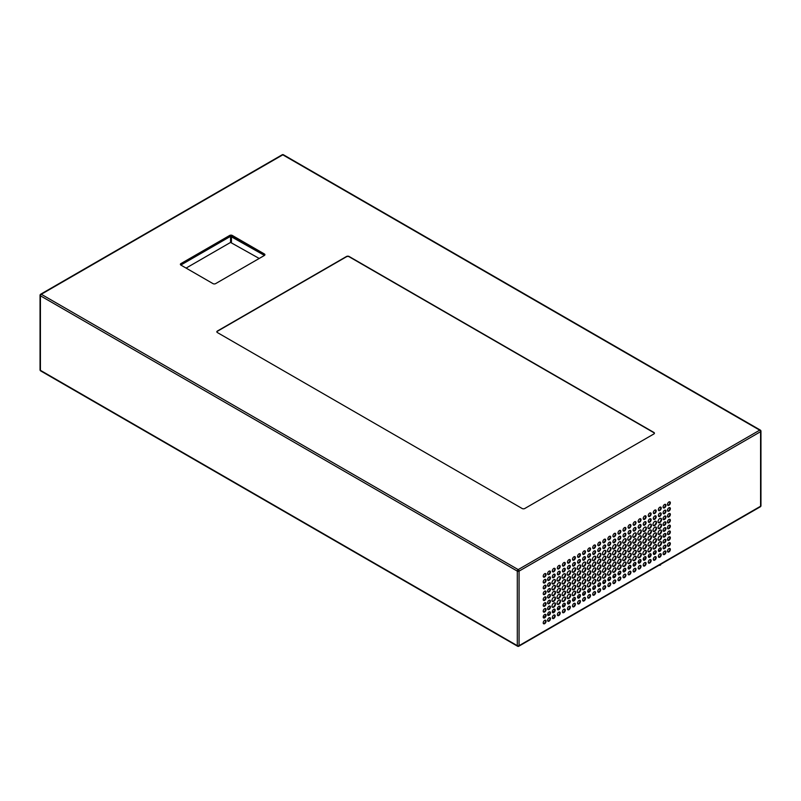 <?xml version="1.0" encoding="UTF-8"?>
<svg xmlns="http://www.w3.org/2000/svg" width="801" height="801" viewBox="0 0 801 801"><rect width="100%" height="100%" fill="white"/><g stroke="black" fill="none" stroke-linecap="round" stroke-linejoin="round"><path stroke-width="1.2" d="M651.133 513.892A2.023 1.161 120 0 0 650.712 512.97A2.023 1.161 120 0 0 649.16 513.511A2.023 1.161 120 0 0 648.279 515.534A2.023 1.161 120 0 0 648.7 516.465A2.023 1.161 120 0 0 650.252 515.924A2.023 1.161 120 0 0 651.133 513.892M648.5 516.295A2.023 1.161 120 0 0 649.951 515.514A2.023 1.161 120 0 0 650.692 513.641A2.023 1.161 120 0 0 650.472 512.88M663.098 541.967A2.023 1.161 -60 0 1 663.979 539.934A2.023 1.161 -60 0 1 665.531 539.393A2.023 1.161 -60 0 1 665.951 540.325A2.023 1.161 -60 0 1 665.07 542.357A2.023 1.161 -60 0 1 663.518 542.898A2.023 1.161 -60 0 1 663.098 541.967M665.291 539.313A2.023 1.161 -60 0 1 665.511 540.064A2.023 1.161 -60 0 1 664.77 541.937A2.023 1.161 -60 0 1 663.318 542.728M595.914 557.436A2.483 1.432 120 0 0 595.393 556.294A2.483 1.432 120 0 0 593.481 556.965A2.483 1.432 120 0 0 592.4 559.458A2.483 1.432 120 0 0 592.91 560.6A2.483 1.432 120 0 0 594.833 559.939A2.483 1.432 120 0 0 595.914 557.436M592.71 560.44A2.483 1.432 120 0 0 594.532 559.519A2.483 1.432 120 0 0 595.473 557.186A2.483 1.432 120 0 0 595.163 556.204M621.165 548.685A2.483 1.432 120 0 0 620.645 547.554A2.483 1.432 120 0 0 618.732 548.214A2.483 1.432 120 0 0 617.651 550.718A2.483 1.432 120 0 0 618.162 551.849A2.483 1.432 120 0 0 620.074 551.188A2.483 1.432 120 0 0 621.165 548.685M617.961 551.689A2.483 1.432 120 0 0 619.784 550.778A2.483 1.432 120 0 0 620.725 548.435A2.483 1.432 120 0 0 620.405 547.453M615.779 540.134A2.023 1.161 120 0 0 615.368 539.203A2.023 1.161 120 0 0 613.806 539.744A2.023 1.161 120 0 0 612.925 541.776A2.023 1.161 120 0 0 613.346 542.708A2.023 1.161 120 0 0 614.898 542.167A2.023 1.161 120 0 0 615.779 540.134M613.155 542.537A2.023 1.161 120 0 0 614.607 541.746A2.023 1.161 120 0 0 615.348 539.874A2.023 1.161 120 0 0 615.118 539.123M590.858 577.841A2.483 1.432 120 0 0 590.347 576.71A2.483 1.432 120 0 0 588.435 577.371A2.483 1.432 120 0 0 587.353 579.874A2.483 1.432 120 0 0 587.864 581.005A2.483 1.432 120 0 0 589.776 580.345A2.483 1.432 120 0 0 590.858 577.841M587.664 580.845A2.483 1.432 120 0 0 589.476 579.934A2.483 1.432 120 0 0 590.427 577.591A2.483 1.432 120 0 0 590.107 576.61M611.063 560.35A2.483 1.432 120 0 0 610.552 559.208A2.483 1.432 120 0 0 608.63 559.879A2.483 1.432 120 0 0 607.548 562.382A2.483 1.432 120 0 0 608.059 563.514A2.483 1.432 120 0 0 609.982 562.853A2.483 1.432 120 0 0 611.063 560.35M607.869 563.353A2.483 1.432 120 0 0 609.681 562.442A2.483 1.432 120 0 0 610.622 560.099A2.483 1.432 120 0 0 610.312 559.118M646.417 551.599A2.483 1.432 120 0 0 645.896 550.467A2.483 1.432 120 0 0 643.984 551.128A2.483 1.432 120 0 0 642.903 553.631A2.483 1.432 120 0 0 643.413 554.773A2.483 1.432 120 0 0 645.326 554.102A2.483 1.432 120 0 0 646.417 551.599M643.213 554.612A2.483 1.432 120 0 0 645.035 553.691A2.483 1.432 120 0 0 645.976 551.348A2.483 1.432 120 0 0 645.656 550.377M616.109 545.771A2.483 1.432 120 0 0 615.599 544.63A2.483 1.432 120 0 0 613.686 545.301A2.483 1.432 120 0 0 612.595 547.804A2.483 1.432 120 0 0 613.115 548.935A2.483 1.432 120 0 0 615.028 548.274A2.483 1.432 120 0 0 616.109 545.771M612.915 548.775A2.483 1.432 120 0 0 614.727 547.864A2.483 1.432 120 0 0 615.669 545.521A2.483 1.432 120 0 0 615.358 544.54M550.467 572.014A2.023 1.161 120 0 0 550.047 571.093A2.023 1.161 120 0 0 548.485 571.634A2.023 1.161 120 0 0 547.604 573.656A2.023 1.161 120 0 0 548.024 574.587A2.023 1.161 120 0 0 549.586 574.047A2.023 1.161 120 0 0 550.467 572.014M547.834 574.417A2.023 1.161 120 0 0 549.286 573.626A2.023 1.161 120 0 0 550.027 571.754A2.023 1.161 120 0 0 549.796 571.003M590.858 560.35A2.483 1.432 120 0 0 590.347 559.208A2.483 1.432 120 0 0 588.435 559.879A2.483 1.432 120 0 0 587.353 562.382A2.483 1.432 120 0 0 587.864 563.514A2.483 1.432 120 0 0 589.776 562.853A2.483 1.432 120 0 0 590.858 560.35M587.664 563.353A2.483 1.432 120 0 0 589.476 562.442A2.483 1.432 120 0 0 590.427 560.099A2.483 1.432 120 0 0 590.107 559.118M658.052 527.388A2.483 1.432 -60 0 1 659.133 524.895A2.483 1.432 -60 0 1 661.045 524.224A2.483 1.432 -60 0 1 661.566 525.366A2.483 1.432 -60 0 1 660.475 527.859A2.483 1.432 -60 0 1 658.562 528.53A2.483 1.432 -60 0 1 658.052 527.388M660.805 524.134A2.483 1.432 -60 0 1 661.125 525.106A2.483 1.432 -60 0 1 660.184 527.448A2.483 1.432 -60 0 1 658.362 528.37M565.286 563.453A2.023 1.161 120 0 0 564.865 562.532A2.023 1.161 120 0 0 563.313 563.073A2.023 1.161 120 0 0 562.432 565.106A2.023 1.161 120 0 0 562.843 566.027A2.023 1.161 120 0 0 564.405 565.486A2.023 1.161 120 0 0 565.286 563.453M562.652 565.856A2.023 1.161 120 0 0 564.104 565.075A2.023 1.161 120 0 0 564.845 563.203A2.023 1.161 120 0 0 564.625 562.442M625.881 528.47A2.023 1.161 120 0 0 625.461 527.549A2.023 1.161 120 0 0 623.909 528.089A2.023 1.161 120 0 0 623.028 530.112A2.023 1.161 120 0 0 623.448 531.043A2.023 1.161 120 0 0 625 530.502A2.023 1.161 120 0 0 625.881 528.47M623.248 530.873A2.023 1.161 120 0 0 624.7 530.082A2.023 1.161 120 0 0 625.441 528.219A2.023 1.161 120 0 0 625.221 527.458M663.098 547.804A2.023 1.161 -60 0 1 663.979 545.771A2.023 1.161 -60 0 1 665.531 545.231A2.023 1.161 -60 0 1 665.951 546.152A2.023 1.161 -60 0 1 665.07 548.184A2.023 1.161 -60 0 1 663.518 548.725A2.023 1.161 -60 0 1 663.098 547.804M665.291 545.141A2.023 1.161 -60 0 1 665.511 545.902A2.023 1.161 -60 0 1 664.77 547.774A2.023 1.161 -60 0 1 663.318 548.555M546.072 597.876A2.023 1.161 120 0 0 545.651 596.945A2.023 1.161 120 0 0 544.099 597.486A2.023 1.161 120 0 0 543.218 599.518A2.023 1.161 120 0 0 543.639 600.44A2.023 1.161 120 0 0 545.191 599.899A2.023 1.161 120 0 0 546.072 597.876M543.438 600.279A2.023 1.161 120 0 0 544.89 599.488A2.023 1.161 120 0 0 545.631 597.616A2.023 1.161 120 0 0 545.411 596.865M595.914 569.1A2.483 1.432 120 0 0 595.393 567.959A2.483 1.432 120 0 0 593.481 568.63A2.483 1.432 120 0 0 592.4 571.123A2.483 1.432 120 0 0 592.91 572.264A2.483 1.432 120 0 0 594.833 571.594A2.483 1.432 120 0 0 595.914 569.1M592.71 572.104A2.483 1.432 120 0 0 594.532 571.183A2.483 1.432 120 0 0 595.473 568.84A2.483 1.432 120 0 0 595.163 567.869M663.098 524.475A2.023 1.161 -60 0 1 663.979 522.442A2.023 1.161 -60 0 1 665.531 521.902A2.023 1.161 -60 0 1 665.951 522.833A2.023 1.161 -60 0 1 665.07 524.855A2.023 1.161 -60 0 1 663.518 525.396A2.023 1.161 -60 0 1 663.098 524.475M665.291 521.821A2.023 1.161 -60 0 1 665.511 522.572A2.023 1.161 -60 0 1 664.77 524.445A2.023 1.161 -60 0 1 663.318 525.236M555.514 580.755A2.483 1.432 120 0 0 555.003 579.624A2.483 1.432 120 0 0 553.08 580.284A2.483 1.432 120 0 0 551.999 582.788A2.483 1.432 120 0 0 552.51 583.929A2.483 1.432 120 0 0 554.432 583.258A2.483 1.432 120 0 0 555.514 580.755M552.31 583.769A2.483 1.432 120 0 0 554.132 582.848A2.483 1.432 120 0 0 555.073 580.505A2.483 1.432 120 0 0 554.763 579.534M606.017 569.1A2.483 1.432 120 0 0 605.496 567.959A2.483 1.432 120 0 0 603.584 568.63A2.483 1.432 120 0 0 602.502 571.123A2.483 1.432 120 0 0 603.013 572.264A2.483 1.432 120 0 0 604.925 571.594A2.483 1.432 120 0 0 606.017 569.1M602.813 572.104A2.483 1.432 120 0 0 604.635 571.183A2.483 1.432 120 0 0 605.576 568.84A2.483 1.432 120 0 0 605.256 567.869M630.938 525.556A2.023 1.161 120 0 0 630.517 524.625A2.023 1.161 120 0 0 628.955 525.166A2.023 1.161 120 0 0 628.074 527.198A2.023 1.161 120 0 0 628.495 528.129A2.023 1.161 120 0 0 630.057 527.589A2.023 1.161 120 0 0 630.938 525.556M628.304 527.959A2.023 1.161 120 0 0 629.756 527.168A2.023 1.161 120 0 0 630.497 525.296A2.023 1.161 120 0 0 630.267 524.545M636.314 551.599A2.483 1.432 120 0 0 635.794 550.467A2.483 1.432 120 0 0 633.881 551.128A2.483 1.432 120 0 0 632.8 553.631A2.483 1.432 120 0 0 633.311 554.773A2.483 1.432 120 0 0 635.233 554.102A2.483 1.432 120 0 0 636.314 551.599M633.11 554.612A2.483 1.432 120 0 0 634.933 553.691A2.483 1.432 120 0 0 635.874 551.348A2.483 1.432 120 0 0 635.563 550.377M264.831 255.038A1.862 1.071 0 0 0 264.37 254.598L264.37 253.957A1.862 1.071 0 0 1 264.911 254.718A1.862 1.071 0 0 1 264.37 255.479L215.629 283.624A1.862 1.071 0 0 1 212.996 283.624L180.936 265.111A1.862 1.071 0 0 1 180.385 264.35A1.862 1.071 0 0 1 180.936 263.589L229.677 235.454A1.862 1.071 180 0 1 232.31 235.454L264.37 253.957M595.914 580.755A2.483 1.432 120 0 0 595.393 579.624A2.483 1.432 120 0 0 593.481 580.284A2.483 1.432 120 0 0 592.4 582.788A2.483 1.432 120 0 0 592.91 583.929A2.483 1.432 120 0 0 594.833 583.258A2.483 1.432 120 0 0 595.914 580.755M592.71 583.769A2.483 1.432 120 0 0 594.532 582.848A2.483 1.432 120 0 0 595.473 580.505A2.483 1.432 120 0 0 595.163 579.534M585.811 580.755A2.483 1.432 120 0 0 585.301 579.624A2.483 1.432 120 0 0 583.388 580.284A2.483 1.432 120 0 0 582.297 582.788A2.483 1.432 120 0 0 582.818 583.929A2.483 1.432 120 0 0 584.73 583.258A2.483 1.432 120 0 0 585.811 580.755M582.617 583.769A2.483 1.432 120 0 0 584.43 582.848A2.483 1.432 120 0 0 585.371 580.505A2.483 1.432 120 0 0 585.06 579.534M217.381 332.555A1.862 1.071 180 0 1 216.841 331.794A1.862 1.071 180 0 1 217.381 331.033L346.483 256.49A1.862 1.071 180 0 1 349.126 256.49L653.876 432.44A1.862 1.071 180 0 1 654.427 433.201A1.862 1.071 180 0 1 653.876 433.962L524.775 508.505A1.862 1.071 180 0 1 522.142 508.505L217.381 332.555M216.851 331.924A1.862 1.071 180 0 1 217.381 331.284L346.483 256.751A1.862 1.071 180 0 1 349.126 256.751L653.876 432.7A1.862 1.071 180 0 1 654.407 433.331M180.475 264.67A1.862 1.071 0 0 1 180.936 264.23L229.677 236.085A1.862 1.071 180 0 1 232.31 236.085L264.37 254.598M600.96 566.177A2.483 1.432 120 0 0 600.45 565.045A2.483 1.432 120 0 0 598.537 565.706A2.483 1.432 120 0 0 597.446 568.209A2.483 1.432 120 0 0 597.967 569.351A2.483 1.432 120 0 0 599.879 568.68A2.483 1.432 120 0 0 600.96 566.177M597.766 569.191A2.483 1.432 120 0 0 599.579 568.269A2.483 1.432 120 0 0 600.52 565.927A2.483 1.432 120 0 0 600.209 564.955M590.537 595.523A2.023 1.161 120 0 0 590.117 594.602A2.023 1.161 120 0 0 588.565 595.143A2.023 1.161 120 0 0 587.684 597.176A2.023 1.161 120 0 0 588.094 598.097A2.023 1.161 120 0 0 589.656 597.556A2.023 1.161 120 0 0 590.537 595.523M587.904 597.926A2.023 1.161 120 0 0 589.356 597.145A2.023 1.161 120 0 0 590.097 595.273A2.023 1.161 120 0 0 589.876 594.522M667.493 504.45A2.023 1.161 -60 0 1 668.374 502.417A2.023 1.161 -60 0 1 669.926 501.877A2.023 1.161 -60 0 1 670.347 502.798A2.023 1.161 -60 0 1 669.466 504.83A2.023 1.161 -60 0 1 667.904 505.371A2.023 1.161 -60 0 1 667.493 504.45M669.686 501.786A2.023 1.161 -60 0 1 669.906 502.547A2.023 1.161 -60 0 1 669.165 504.42A2.023 1.161 -60 0 1 667.714 505.201M575.709 592.42A2.483 1.432 120 0 0 575.198 591.288A2.483 1.432 120 0 0 573.286 591.949A2.483 1.432 120 0 0 572.204 594.452A2.483 1.432 120 0 0 572.715 595.584A2.483 1.432 120 0 0 574.627 594.923A2.483 1.432 120 0 0 575.709 592.42M572.515 595.423A2.483 1.432 120 0 0 574.327 594.512A2.483 1.432 120 0 0 575.278 592.169A2.483 1.432 120 0 0 574.958 591.188M580.435 554.713A2.023 1.161 120 0 0 580.014 553.781A2.023 1.161 120 0 0 578.462 554.322A2.023 1.161 120 0 0 577.581 556.355A2.023 1.161 120 0 0 578.002 557.276A2.023 1.161 120 0 0 579.554 556.735A2.023 1.161 120 0 0 580.435 554.713M577.801 557.116A2.023 1.161 120 0 0 579.253 556.325A2.023 1.161 120 0 0 579.994 554.452A2.023 1.161 120 0 0 579.774 553.701M570.662 595.333A2.483 1.432 120 0 0 570.152 594.202A2.483 1.432 120 0 0 568.229 594.863A2.483 1.432 120 0 0 567.148 597.366A2.483 1.432 120 0 0 567.669 598.507A2.483 1.432 120 0 0 569.581 597.836A2.483 1.432 120 0 0 570.662 595.333M567.468 598.347A2.483 1.432 120 0 0 569.281 597.426A2.483 1.432 120 0 0 570.222 595.083A2.483 1.432 120 0 0 569.912 594.112M580.765 577.841A2.483 1.432 120 0 0 580.244 576.71A2.483 1.432 120 0 0 578.332 577.371A2.483 1.432 120 0 0 577.251 579.874A2.483 1.432 120 0 0 577.761 581.005A2.483 1.432 120 0 0 579.674 580.345A2.483 1.432 120 0 0 580.765 577.841M577.561 580.845A2.483 1.432 120 0 0 579.383 579.934A2.483 1.432 120 0 0 580.325 577.591A2.483 1.432 120 0 0 580.004 576.61M600.63 589.696A2.023 1.161 120 0 0 600.219 588.775A2.023 1.161 120 0 0 598.657 589.316A2.023 1.161 120 0 0 597.776 591.348A2.023 1.161 120 0 0 598.197 592.269A2.023 1.161 120 0 0 599.749 591.729A2.023 1.161 120 0 0 600.63 589.696M597.997 592.099A2.023 1.161 120 0 0 599.458 591.318A2.023 1.161 120 0 0 600.189 589.446A2.023 1.161 120 0 0 599.969 588.685M635.984 569.291A2.023 1.161 120 0 0 635.563 568.36A2.023 1.161 120 0 0 634.012 568.9A2.023 1.161 120 0 0 633.13 570.933A2.023 1.161 120 0 0 633.551 571.864A2.023 1.161 120 0 0 635.103 571.323A2.023 1.161 120 0 0 635.984 569.291M633.351 571.694A2.023 1.161 120 0 0 634.803 570.903A2.023 1.161 120 0 0 635.543 569.03A2.023 1.161 120 0 0 635.323 568.279M667.493 510.277A2.023 1.161 -60 0 1 668.374 508.245A2.023 1.161 -60 0 1 669.926 507.704A2.023 1.161 -60 0 1 670.347 508.625A2.023 1.161 -60 0 1 669.466 510.658A2.023 1.161 -60 0 1 667.904 511.198A2.023 1.161 -60 0 1 667.493 510.277M669.686 507.624A2.023 1.161 -60 0 1 669.906 508.375A2.023 1.161 -60 0 1 669.165 510.247A2.023 1.161 -60 0 1 667.714 511.038M615.779 534.297A2.023 1.161 120 0 0 615.368 533.376A2.023 1.161 120 0 0 613.806 533.917A2.023 1.161 120 0 0 612.925 535.949A2.023 1.161 120 0 0 613.346 536.87A2.023 1.161 120 0 0 614.898 536.33A2.023 1.161 120 0 0 615.779 534.297M613.155 536.7A2.023 1.161 120 0 0 614.607 535.919A2.023 1.161 120 0 0 615.348 534.047A2.023 1.161 120 0 0 615.118 533.296M547.834 603.574A2.023 1.161 120 0 0 549.286 602.783A2.023 1.161 120 0 0 550.027 600.91A2.023 1.161 120 0 0 549.796 600.159M543.438 594.442A2.023 1.161 120 0 0 544.89 593.661A2.023 1.161 120 0 0 545.631 591.789A2.023 1.161 120 0 0 545.411 591.028M638.167 540.034A2.483 1.432 120 0 0 639.979 539.113A2.483 1.432 120 0 0 640.92 536.77A2.483 1.432 120 0 0 640.61 535.799M613.155 583.348A2.023 1.161 120 0 0 614.607 582.567A2.023 1.161 120 0 0 615.348 580.695A2.023 1.161 120 0 0 615.118 579.944M587.904 557.116A2.023 1.161 120 0 0 589.356 556.325A2.023 1.161 120 0 0 590.097 554.452A2.023 1.161 120 0 0 589.876 553.701M660.805 541.626A2.483 1.432 -60 0 1 661.125 542.607A2.483 1.432 -60 0 1 660.184 544.94A2.483 1.432 -60 0 1 658.362 545.861M660.805 535.799A2.483 1.432 -60 0 1 661.125 536.77A2.483 1.432 -60 0 1 660.184 539.113A2.483 1.432 -60 0 1 658.362 540.034M660.805 518.297A2.483 1.432 -60 0 1 661.125 519.278A2.483 1.432 -60 0 1 660.184 521.621A2.483 1.432 -60 0 1 658.362 522.532M660.805 529.962A2.483 1.432 -60 0 1 661.125 530.943A2.483 1.432 -60 0 1 660.184 533.286A2.483 1.432 -60 0 1 658.362 534.197M618.202 580.435A2.023 1.161 120 0 0 619.654 579.654A2.023 1.161 120 0 0 620.395 577.781A2.023 1.161 120 0 0 620.174 577.02M572.755 606.677A2.023 1.161 120 0 0 574.207 605.896A2.023 1.161 120 0 0 574.948 604.024A2.023 1.161 120 0 0 574.717 603.263M577.561 586.682A2.483 1.432 120 0 0 579.383 585.761A2.483 1.432 120 0 0 580.325 583.418A2.483 1.432 120 0 0 580.004 582.447M572.515 583.769A2.483 1.432 120 0 0 574.327 582.848A2.483 1.432 120 0 0 575.278 580.505A2.483 1.432 120 0 0 574.958 579.534M577.561 569.191A2.483 1.432 120 0 0 579.383 568.269A2.483 1.432 120 0 0 580.325 565.927A2.483 1.432 120 0 0 580.004 564.955M638.167 557.526A2.483 1.432 120 0 0 639.979 556.605A2.483 1.432 120 0 0 640.92 554.262A2.483 1.432 120 0 0 640.61 553.291M557.366 586.682A2.483 1.432 120 0 0 559.178 585.761A2.483 1.432 120 0 0 560.119 583.418A2.483 1.432 120 0 0 559.809 582.447M562.412 601.261A2.483 1.432 120 0 0 564.234 600.339A2.483 1.432 120 0 0 565.176 597.997A2.483 1.432 120 0 0 564.855 597.025M552.55 618.342A2.023 1.161 120 0 0 554.002 617.551A2.023 1.161 120 0 0 554.743 615.679A2.023 1.161 120 0 0 554.522 614.928M587.664 575.018A2.483 1.432 120 0 0 589.476 574.097A2.483 1.432 120 0 0 590.427 571.764A2.483 1.432 120 0 0 590.107 570.783M587.664 586.682A2.483 1.432 120 0 0 589.476 585.761A2.483 1.432 120 0 0 590.427 583.418A2.483 1.432 120 0 0 590.107 582.447M623.248 536.7A2.023 1.161 120 0 0 624.7 535.919A2.023 1.161 120 0 0 625.441 534.047A2.023 1.161 120 0 0 625.221 533.296M660.575 553.701A2.023 1.161 -60 0 1 660.795 554.452A2.023 1.161 -60 0 1 660.054 556.325A2.023 1.161 -60 0 1 658.602 557.116M638.167 551.689A2.483 1.432 120 0 0 639.979 550.778A2.483 1.432 120 0 0 640.92 548.435A2.483 1.432 120 0 0 640.61 547.453M567.468 586.682A2.483 1.432 120 0 0 569.281 585.761A2.483 1.432 120 0 0 570.222 583.418A2.483 1.432 120 0 0 569.912 582.447M552.31 601.261A2.483 1.432 120 0 0 554.132 600.339A2.483 1.432 120 0 0 555.073 597.997A2.483 1.432 120 0 0 554.763 597.025M617.961 569.191A2.483 1.432 120 0 0 619.784 568.269A2.483 1.432 120 0 0 620.725 565.927A2.483 1.432 120 0 0 620.405 564.955M557.366 580.845A2.483 1.432 120 0 0 559.178 579.934A2.483 1.432 120 0 0 560.119 577.591A2.483 1.432 120 0 0 559.809 576.61M638.397 568.78A2.023 1.161 120 0 0 639.859 567.989A2.023 1.161 120 0 0 640.59 566.117A2.023 1.161 120 0 0 640.369 565.366M562.652 612.505A2.023 1.161 120 0 0 564.104 611.724A2.023 1.161 120 0 0 564.845 609.851A2.023 1.161 120 0 0 564.625 609.1M552.55 577.521A2.023 1.161 120 0 0 554.002 576.74A2.023 1.161 120 0 0 554.743 574.868A2.023 1.161 120 0 0 554.522 574.107M557.366 598.347A2.483 1.432 120 0 0 559.178 597.426A2.483 1.432 120 0 0 560.119 595.083A2.483 1.432 120 0 0 559.809 594.112M612.915 572.104A2.483 1.432 120 0 0 614.727 571.183A2.483 1.432 120 0 0 615.669 568.84A2.483 1.432 120 0 0 615.358 567.869M655.518 515.794A2.023 1.161 -60 0 1 655.749 516.555A2.023 1.161 -60 0 1 655.008 518.427A2.023 1.161 -60 0 1 653.556 519.208M655.759 532.875A2.483 1.432 -60 0 1 656.069 533.856A2.483 1.432 -60 0 1 655.128 536.199A2.483 1.432 -60 0 1 653.316 537.111M552.31 589.596A2.483 1.432 120 0 0 554.132 588.675A2.483 1.432 120 0 0 555.073 586.332A2.483 1.432 120 0 0 554.763 585.361M592.95 595.013A2.023 1.161 120 0 0 594.402 594.232A2.023 1.161 120 0 0 595.143 592.36A2.023 1.161 120 0 0 594.923 591.599M633.11 560.44A2.483 1.432 120 0 0 634.933 559.519A2.483 1.432 120 0 0 635.874 557.186A2.483 1.432 120 0 0 635.563 556.204M628.064 563.353A2.483 1.432 120 0 0 629.876 562.442A2.483 1.432 120 0 0 630.828 560.099A2.483 1.432 120 0 0 630.507 559.118M552.31 607.088A2.483 1.432 120 0 0 554.132 606.177A2.483 1.432 120 0 0 555.073 603.834A2.483 1.432 120 0 0 554.763 602.853M552.31 595.423A2.483 1.432 120 0 0 554.132 594.512A2.483 1.432 120 0 0 555.073 592.169A2.483 1.432 120 0 0 554.763 591.188M669.686 542.607A2.023 1.161 -60 0 1 669.906 543.368A2.023 1.161 -60 0 1 669.165 545.231A2.023 1.161 -60 0 1 667.714 546.022M597.766 580.845A2.483 1.432 120 0 0 599.579 579.934A2.483 1.432 120 0 0 600.52 577.591A2.483 1.432 120 0 0 600.209 576.61M612.915 560.44A2.483 1.432 120 0 0 614.727 559.519A2.483 1.432 120 0 0 615.669 557.186A2.483 1.432 120 0 0 615.358 556.204M669.686 530.943A2.023 1.161 -60 0 1 669.906 531.704A2.023 1.161 -60 0 1 669.165 533.576A2.023 1.161 -60 0 1 667.714 534.357M648.259 551.689A2.483 1.432 120 0 0 650.082 550.778A2.483 1.432 120 0 0 651.023 548.435A2.483 1.432 120 0 0 650.712 547.453M603.053 548.365A2.023 1.161 120 0 0 604.505 547.584A2.023 1.161 120 0 0 605.246 545.711A2.023 1.161 120 0 0 605.025 544.95M669.686 548.445A2.023 1.161 -60 0 1 669.906 549.196A2.023 1.161 -60 0 1 669.165 551.068A2.023 1.161 -60 0 1 667.714 551.849M597.766 575.018A2.483 1.432 120 0 0 599.579 574.097A2.483 1.432 120 0 0 600.52 571.764A2.483 1.432 120 0 0 600.209 570.783M567.699 568.77A2.023 1.161 120 0 0 569.151 567.989A2.023 1.161 120 0 0 569.891 566.117A2.023 1.161 120 0 0 569.671 565.366M602.813 577.932A2.483 1.432 120 0 0 604.635 577.02A2.483 1.432 120 0 0 605.576 574.677A2.483 1.432 120 0 0 605.256 573.696M608.099 545.451A2.023 1.161 120 0 0 609.551 544.66A2.023 1.161 120 0 0 610.292 542.798A2.023 1.161 120 0 0 610.072 542.037M665.291 550.978A2.023 1.161 -60 0 1 665.511 551.729A2.023 1.161 -60 0 1 664.77 553.601A2.023 1.161 -60 0 1 663.318 554.392M648.259 545.861A2.483 1.432 120 0 0 650.082 544.94A2.483 1.432 120 0 0 651.023 542.607A2.483 1.432 120 0 0 650.712 541.626M643.213 531.283A2.483 1.432 120 0 0 645.035 530.362A2.483 1.432 120 0 0 645.976 528.029A2.483 1.432 120 0 0 645.656 527.048M602.813 554.612A2.483 1.432 120 0 0 604.635 553.691A2.483 1.432 120 0 0 605.576 551.348A2.483 1.432 120 0 0 605.256 550.377M628.064 540.034A2.483 1.432 120 0 0 629.876 539.113A2.483 1.432 120 0 0 630.828 536.77A2.483 1.432 120 0 0 630.507 535.799M597.766 557.526A2.483 1.432 120 0 0 599.579 556.605A2.483 1.432 120 0 0 600.52 554.262A2.483 1.432 120 0 0 600.209 553.291M643.213 537.111A2.483 1.432 120 0 0 645.035 536.199A2.483 1.432 120 0 0 645.976 533.856A2.483 1.432 120 0 0 645.656 532.875M628.064 557.526A2.483 1.432 120 0 0 629.876 556.605A2.483 1.432 120 0 0 630.828 554.262A2.483 1.432 120 0 0 630.507 553.291M607.869 575.018A2.483 1.432 120 0 0 609.681 574.097A2.483 1.432 120 0 0 610.622 571.764A2.483 1.432 120 0 0 610.312 570.783M633.11 548.775A2.483 1.432 120 0 0 634.933 547.864A2.483 1.432 120 0 0 635.874 545.521A2.483 1.432 120 0 0 635.563 544.54M655.759 521.221A2.483 1.432 -60 0 1 656.069 522.192A2.483 1.432 -60 0 1 655.128 524.535A2.483 1.432 -60 0 1 653.316 525.456M592.95 554.192A2.023 1.161 120 0 0 594.402 553.411A2.023 1.161 120 0 0 595.143 551.539A2.023 1.161 120 0 0 594.923 550.788M628.064 551.689A2.483 1.432 120 0 0 629.876 550.778A2.483 1.432 120 0 0 630.828 548.435A2.483 1.432 120 0 0 630.507 547.453M572.515 589.596A2.483 1.432 120 0 0 574.327 588.675A2.483 1.432 120 0 0 575.278 586.332A2.483 1.432 120 0 0 574.958 585.361M607.869 569.191A2.483 1.432 120 0 0 609.681 568.269A2.483 1.432 120 0 0 610.622 565.927A2.483 1.432 120 0 0 610.312 564.955M638.167 545.861A2.483 1.432 120 0 0 639.979 544.94A2.483 1.432 120 0 0 640.92 542.607A2.483 1.432 120 0 0 640.61 541.626M655.518 556.615A2.023 1.161 -60 0 1 655.749 557.376A2.023 1.161 -60 0 1 655.008 559.238A2.023 1.161 -60 0 1 653.556 560.029M643.453 565.856A2.023 1.161 120 0 0 644.905 565.075A2.023 1.161 120 0 0 645.646 563.203A2.023 1.161 120 0 0 645.426 562.452M572.515 572.104A2.483 1.432 120 0 0 574.327 571.183A2.483 1.432 120 0 0 575.278 568.84A2.483 1.432 120 0 0 574.958 567.869M665.291 510.157A2.023 1.161 -60 0 1 665.511 510.908A2.023 1.161 -60 0 1 664.77 512.78A2.023 1.161 -60 0 1 663.318 513.571M592.71 577.932A2.483 1.432 120 0 0 594.532 577.02A2.483 1.432 120 0 0 595.473 574.677A2.483 1.432 120 0 0 595.163 573.696M582.848 600.85A2.023 1.161 120 0 0 584.299 600.059A2.023 1.161 120 0 0 585.04 598.187A2.023 1.161 120 0 0 584.82 597.436M562.412 577.932A2.483 1.432 120 0 0 564.234 577.02A2.483 1.432 120 0 0 565.176 574.677A2.483 1.432 120 0 0 564.855 573.696M628.064 545.861A2.483 1.432 120 0 0 629.876 544.94A2.483 1.432 120 0 0 630.828 542.607A2.483 1.432 120 0 0 630.507 541.626M669.686 525.116A2.023 1.161 -60 0 1 669.906 525.867A2.023 1.161 -60 0 1 669.165 527.739A2.023 1.161 -60 0 1 667.714 528.53M543.438 582.778A2.023 1.161 120 0 0 544.89 581.997A2.023 1.161 120 0 0 545.631 580.124A2.023 1.161 120 0 0 545.411 579.373M562.652 571.694A2.023 1.161 120 0 0 564.104 570.903A2.023 1.161 120 0 0 564.845 569.03A2.023 1.161 120 0 0 564.625 568.279M623.018 566.267A2.483 1.432 120 0 0 624.83 565.356A2.483 1.432 120 0 0 625.771 563.013A2.483 1.432 120 0 0 625.461 562.032M665.291 527.649A2.023 1.161 -60 0 1 665.511 528.41A2.023 1.161 -60 0 1 664.77 530.282A2.023 1.161 -60 0 1 663.318 531.063M577.801 603.764A2.023 1.161 120 0 0 579.253 602.973A2.023 1.161 120 0 0 579.994 601.1A2.023 1.161 120 0 0 579.774 600.35M628.304 574.607A2.023 1.161 120 0 0 629.756 573.816A2.023 1.161 120 0 0 630.497 571.954A2.023 1.161 120 0 0 630.267 571.193M643.453 525.045A2.023 1.161 120 0 0 644.905 524.255A2.023 1.161 120 0 0 645.646 522.382A2.023 1.161 120 0 0 645.426 521.631M648.259 540.034A2.483 1.432 120 0 0 650.082 539.113A2.483 1.432 120 0 0 651.023 536.77A2.483 1.432 120 0 0 650.712 535.799M669.686 536.78A2.023 1.161 -60 0 1 669.906 537.531A2.023 1.161 -60 0 1 669.165 539.403A2.023 1.161 -60 0 1 667.714 540.194M655.759 544.54A2.483 1.432 -60 0 1 656.069 545.521A2.483 1.432 -60 0 1 655.128 547.864A2.483 1.432 -60 0 1 653.316 548.775M597.766 563.353A2.483 1.432 120 0 0 599.579 562.442A2.483 1.432 120 0 0 600.52 560.099A2.483 1.432 120 0 0 600.209 559.118M567.468 592.51A2.483 1.432 120 0 0 569.281 591.599A2.483 1.432 120 0 0 570.222 589.256A2.483 1.432 120 0 0 569.912 588.274M665.291 533.486A2.023 1.161 -60 0 1 665.511 534.237A2.023 1.161 -60 0 1 664.77 536.109A2.023 1.161 -60 0 1 663.318 536.89M562.412 595.423A2.483 1.432 120 0 0 564.234 594.512A2.483 1.432 120 0 0 565.176 592.169A2.483 1.432 120 0 0 564.855 591.188M633.11 542.948A2.483 1.432 120 0 0 634.933 542.027A2.483 1.432 120 0 0 635.874 539.684A2.483 1.432 120 0 0 635.563 538.713M603.053 589.186A2.023 1.161 120 0 0 604.505 588.395A2.023 1.161 120 0 0 605.246 586.532A2.023 1.161 120 0 0 605.025 585.771M655.759 527.048A2.483 1.432 -60 0 1 656.069 528.029A2.483 1.432 -60 0 1 655.128 530.372A2.483 1.432 -60 0 1 653.316 531.283M669.686 519.288A2.023 1.161 -60 0 1 669.906 520.039A2.023 1.161 -60 0 1 669.165 521.912A2.023 1.161 -60 0 1 667.714 522.693M617.961 557.526A2.483 1.432 120 0 0 619.784 556.605A2.483 1.432 120 0 0 620.725 554.262A2.483 1.432 120 0 0 620.405 553.291M612.915 566.267A2.483 1.432 120 0 0 614.727 565.356A2.483 1.432 120 0 0 615.669 563.013A2.483 1.432 120 0 0 615.358 562.032M582.617 589.596A2.483 1.432 120 0 0 584.43 588.675A2.483 1.432 120 0 0 585.371 586.342A2.483 1.432 120 0 0 585.06 585.361M607.869 557.526A2.483 1.432 120 0 0 609.681 556.605A2.483 1.432 120 0 0 610.622 554.262A2.483 1.432 120 0 0 610.312 553.291M557.606 615.428A2.023 1.161 120 0 0 559.058 614.637A2.023 1.161 120 0 0 559.799 612.765A2.023 1.161 120 0 0 559.569 612.014M608.099 586.272A2.023 1.161 120 0 0 609.551 585.481A2.023 1.161 120 0 0 610.292 583.609A2.023 1.161 120 0 0 610.072 582.858M577.561 592.51A2.483 1.432 120 0 0 579.383 591.599A2.483 1.432 120 0 0 580.325 589.256A2.483 1.432 120 0 0 580.004 588.274M633.11 537.111A2.483 1.432 120 0 0 634.933 536.199A2.483 1.432 120 0 0 635.874 533.856A2.483 1.432 120 0 0 635.563 532.875M669.686 513.451A2.023 1.161 -60 0 1 669.906 514.212A2.023 1.161 -60 0 1 669.165 516.074A2.023 1.161 -60 0 1 667.714 516.865M582.617 572.104A2.483 1.432 120 0 0 584.43 571.183A2.483 1.432 120 0 0 585.371 568.84A2.483 1.432 120 0 0 585.06 567.869M592.71 566.267A2.483 1.432 120 0 0 594.532 565.356A2.483 1.432 120 0 0 595.473 563.013A2.483 1.432 120 0 0 595.163 562.032M623.018 554.612A2.483 1.432 120 0 0 624.83 553.691A2.483 1.432 120 0 0 625.771 551.348A2.483 1.432 120 0 0 625.461 550.377M617.961 563.353A2.483 1.432 120 0 0 619.784 562.442A2.483 1.432 120 0 0 620.725 560.099A2.483 1.432 120 0 0 620.405 559.118M582.617 577.932A2.483 1.432 120 0 0 584.43 577.02A2.483 1.432 120 0 0 585.371 574.677A2.483 1.432 120 0 0 585.06 573.696M638.167 534.197A2.483 1.432 120 0 0 639.979 533.286A2.483 1.432 120 0 0 640.92 530.943A2.483 1.432 120 0 0 640.61 529.962M643.213 548.775A2.483 1.432 120 0 0 645.035 547.864A2.483 1.432 120 0 0 645.976 545.521A2.483 1.432 120 0 0 645.656 544.54M557.366 592.51A2.483 1.432 120 0 0 559.178 591.599A2.483 1.432 120 0 0 560.119 589.256A2.483 1.432 120 0 0 559.809 588.274M567.699 609.591A2.023 1.161 120 0 0 569.151 608.81A2.023 1.161 120 0 0 569.891 606.938A2.023 1.161 120 0 0 569.671 606.177M665.291 515.984A2.023 1.161 -60 0 1 665.511 516.745A2.023 1.161 -60 0 1 664.77 518.617A2.023 1.161 -60 0 1 663.318 519.398M562.412 583.769A2.483 1.432 120 0 0 564.234 582.848A2.483 1.432 120 0 0 565.176 580.505A2.483 1.432 120 0 0 564.855 579.534M623.018 548.775A2.483 1.432 120 0 0 624.83 547.864A2.483 1.432 120 0 0 625.771 545.521A2.483 1.432 120 0 0 625.461 544.54M623.248 577.521A2.023 1.161 120 0 0 624.7 576.74A2.023 1.161 120 0 0 625.441 574.868A2.023 1.161 120 0 0 625.221 574.107M562.412 589.596A2.483 1.432 120 0 0 564.234 588.675A2.483 1.432 120 0 0 565.176 586.332A2.483 1.432 120 0 0 564.855 585.361M547.834 580.244A2.023 1.161 120 0 0 549.286 579.463A2.023 1.161 120 0 0 550.027 577.591A2.023 1.161 120 0 0 549.796 576.83M567.468 575.018A2.483 1.432 120 0 0 569.281 574.097A2.483 1.432 120 0 0 570.222 571.764A2.483 1.432 120 0 0 569.912 570.783M572.755 565.856A2.023 1.161 120 0 0 574.207 565.075A2.023 1.161 120 0 0 574.948 563.203A2.023 1.161 120 0 0 574.717 562.442M543.438 606.107A2.023 1.161 120 0 0 544.89 605.326A2.023 1.161 120 0 0 545.631 603.453A2.023 1.161 120 0 0 545.411 602.692M577.561 575.018A2.483 1.432 120 0 0 579.383 574.097A2.483 1.432 120 0 0 580.325 571.764A2.483 1.432 120 0 0 580.004 570.783M648.5 522.122A2.023 1.161 120 0 0 649.951 521.341A2.023 1.161 120 0 0 650.692 519.469A2.023 1.161 120 0 0 650.472 518.718M557.366 604.174A2.483 1.432 120 0 0 559.178 603.253A2.483 1.432 120 0 0 560.119 600.91A2.483 1.432 120 0 0 559.809 599.939M617.961 545.861A2.483 1.432 120 0 0 619.784 544.94A2.483 1.432 120 0 0 620.725 542.607A2.483 1.432 120 0 0 620.405 541.626M572.515 577.932A2.483 1.432 120 0 0 574.327 577.02A2.483 1.432 120 0 0 575.278 574.677A2.483 1.432 120 0 0 574.958 573.696M655.759 538.713A2.483 1.432 -60 0 1 656.069 539.684A2.483 1.432 -60 0 1 655.128 542.027A2.483 1.432 -60 0 1 653.316 542.948M547.834 597.736A2.023 1.161 120 0 0 549.286 596.955A2.023 1.161 120 0 0 550.027 595.083A2.023 1.161 120 0 0 549.796 594.332M577.801 562.943A2.023 1.161 120 0 0 579.253 562.162A2.023 1.161 120 0 0 579.994 560.289A2.023 1.161 120 0 0 579.774 559.529M557.606 574.607A2.023 1.161 120 0 0 559.058 573.816A2.023 1.161 120 0 0 559.799 571.944A2.023 1.161 120 0 0 559.569 571.193M547.834 609.401A2.023 1.161 120 0 0 549.286 608.62A2.023 1.161 120 0 0 550.027 606.747A2.023 1.161 120 0 0 549.796 605.987M643.213 542.948A2.483 1.432 120 0 0 645.035 542.027A2.483 1.432 120 0 0 645.976 539.684A2.483 1.432 120 0 0 645.656 538.713M597.997 551.278A2.023 1.161 120 0 0 599.458 550.497A2.023 1.161 120 0 0 600.189 548.625A2.023 1.161 120 0 0 599.969 547.864M612.915 554.612A2.483 1.432 120 0 0 614.727 553.691A2.483 1.432 120 0 0 615.669 551.348A2.483 1.432 120 0 0 615.358 550.377M648.259 528.37A2.483 1.432 120 0 0 650.082 527.448A2.483 1.432 120 0 0 651.023 525.106A2.483 1.432 120 0 0 650.712 524.134M567.468 580.845A2.483 1.432 120 0 0 569.281 579.934A2.483 1.432 120 0 0 570.222 577.591A2.483 1.432 120 0 0 569.912 576.61M633.351 530.873A2.023 1.161 120 0 0 634.803 530.082A2.023 1.161 120 0 0 635.543 528.219A2.023 1.161 120 0 0 635.323 527.458M587.664 569.191A2.483 1.432 120 0 0 589.476 568.269A2.483 1.432 120 0 0 590.427 565.927A2.483 1.432 120 0 0 590.107 564.955M648.259 534.197A2.483 1.432 120 0 0 650.082 533.286A2.483 1.432 120 0 0 651.023 530.943A2.483 1.432 120 0 0 650.712 529.962M602.813 566.267A2.483 1.432 120 0 0 604.635 565.356A2.483 1.432 120 0 0 605.576 563.013A2.483 1.432 120 0 0 605.256 562.032M543.438 611.934A2.023 1.161 120 0 0 544.89 611.153A2.023 1.161 120 0 0 545.631 609.281A2.023 1.161 120 0 0 545.411 608.53M607.869 551.689A2.483 1.432 120 0 0 609.681 550.778A2.483 1.432 120 0 0 610.622 548.435A2.483 1.432 120 0 0 610.312 547.453M660.575 512.88A2.023 1.161 -60 0 1 660.795 513.641A2.023 1.161 -60 0 1 660.054 515.514A2.023 1.161 -60 0 1 658.602 516.295M602.813 560.44A2.483 1.432 120 0 0 604.635 559.519A2.483 1.432 120 0 0 605.576 557.186A2.483 1.432 120 0 0 605.256 556.204M623.018 542.948A2.483 1.432 120 0 0 624.83 542.027A2.483 1.432 120 0 0 625.771 539.684A2.483 1.432 120 0 0 625.461 538.713M648.5 562.943A2.023 1.161 120 0 0 649.951 562.162A2.023 1.161 120 0 0 650.692 560.289A2.023 1.161 120 0 0 650.472 559.529M623.018 560.44A2.483 1.432 120 0 0 624.83 559.519A2.483 1.432 120 0 0 625.771 557.186A2.483 1.432 120 0 0 625.461 556.204M582.617 566.267A2.483 1.432 120 0 0 584.43 565.356A2.483 1.432 120 0 0 585.371 563.013A2.483 1.432 120 0 0 585.06 562.032M660.575 507.053A2.023 1.161 -60 0 1 660.795 507.804A2.023 1.161 -60 0 1 660.054 509.676A2.023 1.161 -60 0 1 658.602 510.467M552.55 571.694A2.023 1.161 120 0 0 554.002 570.903A2.023 1.161 120 0 0 554.743 569.03A2.023 1.161 120 0 0 554.522 568.279M567.699 562.943A2.023 1.161 120 0 0 569.151 562.162A2.023 1.161 120 0 0 569.891 560.289A2.023 1.161 120 0 0 569.671 559.529M603.053 542.537A2.023 1.161 120 0 0 604.505 541.746A2.023 1.161 120 0 0 605.246 539.874A2.023 1.161 120 0 0 605.025 539.123M587.904 551.278A2.023 1.161 120 0 0 589.356 550.497A2.023 1.161 120 0 0 590.097 548.625A2.023 1.161 120 0 0 589.876 547.864M608.099 539.614A2.023 1.161 120 0 0 609.551 538.833A2.023 1.161 120 0 0 610.292 536.96A2.023 1.161 120 0 0 610.072 536.209M638.397 522.122A2.023 1.161 120 0 0 639.859 521.341A2.023 1.161 120 0 0 640.59 519.469A2.023 1.161 120 0 0 640.369 518.718M582.848 554.192A2.023 1.161 120 0 0 584.299 553.411A2.023 1.161 120 0 0 585.04 551.539A2.023 1.161 120 0 0 584.82 550.788M592.95 548.365A2.023 1.161 120 0 0 594.402 547.584A2.023 1.161 120 0 0 595.143 545.711A2.023 1.161 120 0 0 594.923 544.95M557.606 568.77A2.023 1.161 120 0 0 559.058 567.989A2.023 1.161 120 0 0 559.799 566.117A2.023 1.161 120 0 0 559.569 565.366M597.997 545.451A2.023 1.161 120 0 0 599.458 544.66A2.023 1.161 120 0 0 600.189 542.798A2.023 1.161 120 0 0 599.969 542.037M572.755 560.029A2.023 1.161 120 0 0 574.207 559.238A2.023 1.161 120 0 0 574.948 557.376A2.023 1.161 120 0 0 574.717 556.615M665.291 504.33A2.023 1.161 -60 0 1 665.511 505.081A2.023 1.161 -60 0 1 664.77 506.953A2.023 1.161 -60 0 1 663.318 507.734M633.351 525.045A2.023 1.161 120 0 0 634.803 524.255A2.023 1.161 120 0 0 635.543 522.382A2.023 1.161 120 0 0 635.323 521.631M618.202 533.786A2.023 1.161 120 0 0 619.654 533.005A2.023 1.161 120 0 0 620.395 531.133A2.023 1.161 120 0 0 620.174 530.372M655.518 509.967A2.023 1.161 -60 0 1 655.749 510.718A2.023 1.161 -60 0 1 655.008 512.59A2.023 1.161 -60 0 1 653.556 513.381M543.438 576.95A2.023 1.161 120 0 0 544.89 576.169A2.023 1.161 120 0 0 545.631 574.297A2.023 1.161 120 0 0 545.411 573.536M643.453 519.208A2.023 1.161 120 0 0 644.905 518.427A2.023 1.161 120 0 0 645.646 516.555A2.023 1.161 120 0 0 645.426 515.794M660.575 547.874A2.023 1.161 -60 0 1 660.795 548.625A2.023 1.161 -60 0 1 660.054 550.497A2.023 1.161 -60 0 1 658.602 551.278M592.95 589.186A2.023 1.161 120 0 0 594.402 588.395A2.023 1.161 120 0 0 595.143 586.532A2.023 1.161 120 0 0 594.923 585.771M552.55 612.505A2.023 1.161 120 0 0 554.002 611.724A2.023 1.161 120 0 0 554.743 609.851A2.023 1.161 120 0 0 554.522 609.1M557.606 609.591A2.023 1.161 120 0 0 559.058 608.81A2.023 1.161 120 0 0 559.799 606.938A2.023 1.161 120 0 0 559.569 606.177M572.755 600.85A2.023 1.161 120 0 0 574.207 600.059A2.023 1.161 120 0 0 574.948 598.187A2.023 1.161 120 0 0 574.717 597.436M603.053 583.348A2.023 1.161 120 0 0 604.505 582.567A2.023 1.161 120 0 0 605.246 580.695A2.023 1.161 120 0 0 605.025 579.944M587.904 592.099A2.023 1.161 120 0 0 589.356 591.318A2.023 1.161 120 0 0 590.097 589.446A2.023 1.161 120 0 0 589.876 588.685M633.351 565.856A2.023 1.161 120 0 0 634.803 565.075A2.023 1.161 120 0 0 635.543 563.203A2.023 1.161 120 0 0 635.323 562.452M618.202 574.607A2.023 1.161 120 0 0 619.654 573.816A2.023 1.161 120 0 0 620.395 571.954A2.023 1.161 120 0 0 620.174 571.193M567.699 603.764A2.023 1.161 120 0 0 569.151 602.973A2.023 1.161 120 0 0 569.891 601.1A2.023 1.161 120 0 0 569.671 600.35M562.652 606.677A2.023 1.161 120 0 0 564.104 605.896A2.023 1.161 120 0 0 564.845 604.024A2.023 1.161 120 0 0 564.625 603.263M623.248 571.694A2.023 1.161 120 0 0 624.7 570.903A2.023 1.161 120 0 0 625.441 569.03A2.023 1.161 120 0 0 625.221 568.279M648.5 557.116A2.023 1.161 120 0 0 649.951 556.325A2.023 1.161 120 0 0 650.692 554.452A2.023 1.161 120 0 0 650.472 553.701M582.848 595.013A2.023 1.161 120 0 0 584.299 594.232A2.023 1.161 120 0 0 585.04 592.36A2.023 1.161 120 0 0 584.82 591.599M628.304 568.77A2.023 1.161 120 0 0 629.756 567.989A2.023 1.161 120 0 0 630.497 566.117A2.023 1.161 120 0 0 630.267 565.366M655.518 550.788A2.023 1.161 -60 0 1 655.749 551.539A2.023 1.161 -60 0 1 655.008 553.411A2.023 1.161 -60 0 1 653.556 554.202M613.155 577.521A2.023 1.161 120 0 0 614.607 576.74A2.023 1.161 120 0 0 615.348 574.868A2.023 1.161 120 0 0 615.118 574.107M643.453 560.029A2.023 1.161 120 0 0 644.905 559.238A2.023 1.161 120 0 0 645.646 557.376A2.023 1.161 120 0 0 645.426 556.615M597.997 586.272A2.023 1.161 120 0 0 599.458 585.481A2.023 1.161 120 0 0 600.189 583.609A2.023 1.161 120 0 0 599.969 582.858M608.099 580.435A2.023 1.161 120 0 0 609.551 579.654A2.023 1.161 120 0 0 610.292 577.781A2.023 1.161 120 0 0 610.072 577.02M577.801 597.926A2.023 1.161 120 0 0 579.253 597.145A2.023 1.161 120 0 0 579.994 595.273A2.023 1.161 120 0 0 579.774 594.522M638.397 562.943A2.023 1.161 120 0 0 639.859 562.162A2.023 1.161 120 0 0 640.59 560.289A2.023 1.161 120 0 0 640.369 559.529M618.202 539.614A2.023 1.161 120 0 0 619.654 538.833A2.023 1.161 120 0 0 620.395 536.96A2.023 1.161 120 0 0 620.174 536.209M582.848 560.029A2.023 1.161 120 0 0 584.299 559.238A2.023 1.161 120 0 0 585.04 557.376A2.023 1.161 120 0 0 584.82 556.615M638.397 527.959A2.023 1.161 120 0 0 639.859 527.168A2.023 1.161 120 0 0 640.59 525.296A2.023 1.161 120 0 0 640.369 524.545M628.304 533.786A2.023 1.161 120 0 0 629.756 533.005A2.023 1.161 120 0 0 630.497 531.133A2.023 1.161 120 0 0 630.267 530.372M547.834 586.082A2.023 1.161 120 0 0 549.286 585.291A2.023 1.161 120 0 0 550.027 583.418A2.023 1.161 120 0 0 549.796 582.667M543.438 588.615A2.023 1.161 120 0 0 544.89 587.824A2.023 1.161 120 0 0 545.631 585.952A2.023 1.161 120 0 0 545.411 585.201M543.438 623.599A2.023 1.161 120 0 0 544.89 622.818A2.023 1.161 120 0 0 545.631 620.945A2.023 1.161 120 0 0 545.411 620.184M547.834 615.238A2.023 1.161 120 0 0 549.286 614.447A2.023 1.161 120 0 0 550.027 612.575A2.023 1.161 120 0 0 549.796 611.824M543.438 617.771A2.023 1.161 120 0 0 544.89 616.98A2.023 1.161 120 0 0 545.631 615.108A2.023 1.161 120 0 0 545.411 614.357M547.834 591.909A2.023 1.161 120 0 0 549.286 591.128A2.023 1.161 120 0 0 550.027 589.256A2.023 1.161 120 0 0 549.796 588.495M547.834 621.065A2.023 1.161 120 0 0 549.286 620.284A2.023 1.161 120 0 0 550.027 618.412A2.023 1.161 120 0 0 549.796 617.651M630.938 531.383A2.023 1.161 120 0 0 630.517 530.462A2.023 1.161 120 0 0 628.955 531.003A2.023 1.161 120 0 0 628.074 533.035A2.023 1.161 120 0 0 628.495 533.957A2.023 1.161 120 0 0 630.057 533.416A2.023 1.161 120 0 0 630.938 531.383M590.537 589.696A2.023 1.161 120 0 0 590.117 588.775A2.023 1.161 120 0 0 588.565 589.316A2.023 1.161 120 0 0 587.684 591.348A2.023 1.161 120 0 0 588.094 592.269A2.023 1.161 120 0 0 589.656 591.729A2.023 1.161 120 0 0 590.537 589.696M565.286 569.291A2.023 1.161 120 0 0 564.865 568.36A2.023 1.161 120 0 0 563.313 568.9A2.023 1.161 120 0 0 562.432 570.933A2.023 1.161 120 0 0 562.843 571.854A2.023 1.161 120 0 0 564.405 571.313A2.023 1.161 120 0 0 565.286 569.291M565.286 604.274A2.023 1.161 120 0 0 564.865 603.353A2.023 1.161 120 0 0 563.313 603.894A2.023 1.161 120 0 0 562.432 605.926A2.023 1.161 120 0 0 562.843 606.848A2.023 1.161 120 0 0 564.405 606.307A2.023 1.161 120 0 0 565.286 604.274M653.326 559.268A2.023 1.161 -60 0 1 654.207 557.246A2.023 1.161 -60 0 1 655.769 556.705A2.023 1.161 -60 0 1 656.179 557.626A2.023 1.161 -60 0 1 655.298 559.659A2.023 1.161 -60 0 1 653.746 560.199A2.023 1.161 -60 0 1 653.326 559.268M641.03 519.719A2.023 1.161 120 0 0 640.62 518.798A2.023 1.161 120 0 0 639.058 519.338A2.023 1.161 120 0 0 638.177 521.371A2.023 1.161 120 0 0 638.597 522.292A2.023 1.161 120 0 0 640.149 521.751A2.023 1.161 120 0 0 641.03 519.719M595.584 551.789A2.023 1.161 120 0 0 595.163 550.868A2.023 1.161 120 0 0 593.611 551.408A2.023 1.161 120 0 0 592.73 553.441A2.023 1.161 120 0 0 593.151 554.362A2.023 1.161 120 0 0 594.702 553.821A2.023 1.161 120 0 0 595.584 551.789M565.616 586.592A2.483 1.432 120 0 0 565.095 585.451A2.483 1.432 120 0 0 563.183 586.122A2.483 1.432 120 0 0 562.102 588.615A2.483 1.432 120 0 0 562.612 589.756A2.483 1.432 120 0 0 564.525 589.085A2.483 1.432 120 0 0 565.616 586.592M580.765 583.679A2.483 1.432 120 0 0 580.244 582.537A2.483 1.432 120 0 0 578.332 583.208A2.483 1.432 120 0 0 577.251 585.701A2.483 1.432 120 0 0 577.761 586.843A2.483 1.432 120 0 0 579.674 586.172A2.483 1.432 120 0 0 580.765 583.679M611.063 572.014A2.483 1.432 120 0 0 610.552 570.873A2.483 1.432 120 0 0 608.63 571.544A2.483 1.432 120 0 0 607.548 574.037A2.483 1.432 120 0 0 608.059 575.178A2.483 1.432 120 0 0 609.982 574.517A2.483 1.432 120 0 0 611.063 572.014M590.537 548.875A2.023 1.161 120 0 0 590.117 547.954A2.023 1.161 120 0 0 588.565 548.495A2.023 1.161 120 0 0 587.684 550.527A2.023 1.161 120 0 0 588.094 551.448A2.023 1.161 120 0 0 589.656 550.908A2.023 1.161 120 0 0 590.537 548.875M641.03 525.556A2.023 1.161 120 0 0 640.62 524.625A2.023 1.161 120 0 0 639.058 525.166A2.023 1.161 120 0 0 638.177 527.198A2.023 1.161 120 0 0 638.597 528.129A2.023 1.161 120 0 0 640.149 527.589A2.023 1.161 120 0 0 641.03 525.556M658.382 556.355A2.023 1.161 -60 0 1 659.263 554.322A2.023 1.161 -60 0 1 660.815 553.781A2.023 1.161 -60 0 1 661.236 554.713A2.023 1.161 -60 0 1 660.354 556.745A2.023 1.161 -60 0 1 658.792 557.286A2.023 1.161 -60 0 1 658.382 556.355M575.388 604.274A2.023 1.161 120 0 0 574.968 603.353A2.023 1.161 120 0 0 573.406 603.894A2.023 1.161 120 0 0 572.525 605.926A2.023 1.161 120 0 0 572.945 606.848A2.023 1.161 120 0 0 574.507 606.307A2.023 1.161 120 0 0 575.388 604.274M610.732 543.048A2.023 1.161 120 0 0 610.312 542.127A2.023 1.161 120 0 0 608.76 542.667A2.023 1.161 120 0 0 607.879 544.69A2.023 1.161 120 0 0 608.299 545.621A2.023 1.161 120 0 0 609.851 545.08A2.023 1.161 120 0 0 610.732 543.048M652.995 547.804A2.483 1.432 -60 0 1 654.087 545.301A2.483 1.432 -60 0 1 655.999 544.64A2.483 1.432 -60 0 1 656.51 545.771A2.483 1.432 -60 0 1 655.428 548.274A2.483 1.432 -60 0 1 653.516 548.935A2.483 1.432 -60 0 1 652.995 547.804M555.183 610.102A2.023 1.161 120 0 0 554.763 609.181A2.023 1.161 120 0 0 553.211 609.721A2.023 1.161 120 0 0 552.33 611.754A2.023 1.161 120 0 0 552.75 612.675A2.023 1.161 120 0 0 554.302 612.134A2.023 1.161 120 0 0 555.183 610.102M621.165 542.858A2.483 1.432 120 0 0 620.645 541.716A2.483 1.432 120 0 0 618.732 542.387A2.483 1.432 120 0 0 617.651 544.88A2.483 1.432 120 0 0 618.162 546.022A2.483 1.432 120 0 0 620.074 545.361A2.483 1.432 120 0 0 621.165 542.858M600.63 583.869A2.023 1.161 120 0 0 600.219 582.938A2.023 1.161 120 0 0 598.657 583.478A2.023 1.161 120 0 0 597.776 585.511A2.023 1.161 120 0 0 598.197 586.442A2.023 1.161 120 0 0 599.749 585.891A2.023 1.161 120 0 0 600.63 583.869M585.481 557.626A2.023 1.161 120 0 0 585.06 556.705A2.023 1.161 120 0 0 583.508 557.246A2.023 1.161 120 0 0 582.627 559.268A2.023 1.161 120 0 0 583.048 560.199A2.023 1.161 120 0 0 584.6 559.659A2.023 1.161 120 0 0 585.481 557.626M595.914 563.263A2.483 1.432 120 0 0 595.393 562.132A2.483 1.432 120 0 0 593.481 562.793A2.483 1.432 120 0 0 592.4 565.296A2.483 1.432 120 0 0 592.91 566.427A2.483 1.432 120 0 0 594.833 565.766A2.483 1.432 120 0 0 595.914 563.263M546.072 592.039A2.023 1.161 120 0 0 545.651 591.118A2.023 1.161 120 0 0 544.099 591.659A2.023 1.161 120 0 0 543.218 593.691A2.023 1.161 120 0 0 543.639 594.612A2.023 1.161 120 0 0 545.191 594.072A2.023 1.161 120 0 0 546.072 592.039M575.388 557.626A2.023 1.161 120 0 0 574.968 556.705A2.023 1.161 120 0 0 573.406 557.246A2.023 1.161 120 0 0 572.525 559.268A2.023 1.161 120 0 0 572.945 560.199A2.023 1.161 120 0 0 574.507 559.659A2.023 1.161 120 0 0 575.388 557.626M550.467 577.841A2.023 1.161 120 0 0 550.047 576.92A2.023 1.161 120 0 0 548.485 577.461A2.023 1.161 120 0 0 547.604 579.493A2.023 1.161 120 0 0 548.024 580.415A2.023 1.161 120 0 0 549.586 579.874A2.023 1.161 120 0 0 550.467 577.841M560.56 583.679A2.483 1.432 120 0 0 560.049 582.537A2.483 1.432 120 0 0 558.137 583.208A2.483 1.432 120 0 0 557.045 585.701A2.483 1.432 120 0 0 557.566 586.843A2.483 1.432 120 0 0 559.478 586.172A2.483 1.432 120 0 0 560.56 583.679M663.098 506.983A2.023 1.161 -60 0 1 663.979 504.95A2.023 1.161 -60 0 1 665.531 504.41A2.023 1.161 -60 0 1 665.951 505.331A2.023 1.161 -60 0 1 665.07 507.363A2.023 1.161 -60 0 1 663.518 507.904A2.023 1.161 -60 0 1 663.098 506.983M646.417 539.944A2.483 1.432 120 0 0 645.896 538.803A2.483 1.432 120 0 0 643.984 539.473A2.483 1.432 120 0 0 642.903 541.967A2.483 1.432 120 0 0 643.413 543.108A2.483 1.432 120 0 0 645.326 542.437A2.483 1.432 120 0 0 646.417 539.944M620.835 537.211A2.023 1.161 120 0 0 620.415 536.29A2.023 1.161 120 0 0 618.863 536.83A2.023 1.161 120 0 0 617.982 538.863A2.023 1.161 120 0 0 618.392 539.784A2.023 1.161 120 0 0 619.954 539.243A2.023 1.161 120 0 0 620.835 537.211M652.995 541.967A2.483 1.432 -60 0 1 654.087 539.473A2.483 1.432 -60 0 1 655.999 538.803A2.483 1.432 -60 0 1 656.51 539.944A2.483 1.432 -60 0 1 655.428 542.437A2.483 1.432 -60 0 1 653.516 543.108A2.483 1.432 -60 0 1 652.995 541.967M641.361 554.522A2.483 1.432 120 0 0 640.85 553.381A2.483 1.432 120 0 0 638.938 554.052A2.483 1.432 120 0 0 637.846 556.545A2.483 1.432 120 0 0 638.367 557.686A2.483 1.432 120 0 0 640.279 557.015A2.483 1.432 120 0 0 641.361 554.522M630.938 572.204A2.023 1.161 120 0 0 630.517 571.283A2.023 1.161 120 0 0 628.955 571.824A2.023 1.161 120 0 0 628.074 573.846A2.023 1.161 120 0 0 628.495 574.778A2.023 1.161 120 0 0 630.057 574.237A2.023 1.161 120 0 0 630.938 572.204M606.017 563.263A2.483 1.432 120 0 0 605.496 562.132A2.483 1.432 120 0 0 603.584 562.793A2.483 1.432 120 0 0 602.502 565.296A2.483 1.432 120 0 0 603.013 566.427A2.483 1.432 120 0 0 604.925 565.766A2.483 1.432 120 0 0 606.017 563.263M570.662 589.506A2.483 1.432 120 0 0 570.152 588.365A2.483 1.432 120 0 0 568.229 589.035A2.483 1.432 120 0 0 567.148 591.538A2.483 1.432 120 0 0 567.669 592.67A2.483 1.432 120 0 0 569.581 592.009A2.483 1.432 120 0 0 570.662 589.506M550.467 595.333A2.023 1.161 120 0 0 550.047 594.412A2.023 1.161 120 0 0 548.485 594.953A2.023 1.161 120 0 0 547.604 596.985A2.023 1.161 120 0 0 548.024 597.906A2.023 1.161 120 0 0 549.586 597.366A2.023 1.161 120 0 0 550.467 595.333M635.984 528.47A2.023 1.161 120 0 0 635.563 527.549A2.023 1.161 120 0 0 634.012 528.089A2.023 1.161 120 0 0 633.13 530.112A2.023 1.161 120 0 0 633.551 531.043A2.023 1.161 120 0 0 635.103 530.502A2.023 1.161 120 0 0 635.984 528.47M621.165 554.522A2.483 1.432 120 0 0 620.645 553.381A2.483 1.432 120 0 0 618.732 554.052A2.483 1.432 120 0 0 617.651 556.545A2.483 1.432 120 0 0 618.162 557.686A2.483 1.432 120 0 0 620.074 557.015A2.483 1.432 120 0 0 621.165 554.522M667.493 527.769A2.023 1.161 -60 0 1 668.374 525.736A2.023 1.161 -60 0 1 669.926 525.196A2.023 1.161 -60 0 1 670.347 526.127A2.023 1.161 -60 0 1 669.466 528.159A2.023 1.161 -60 0 1 667.904 528.7A2.023 1.161 -60 0 1 667.493 527.769M546.072 609.531A2.023 1.161 120 0 0 545.651 608.61A2.023 1.161 120 0 0 544.099 609.15A2.023 1.161 120 0 0 543.218 611.183A2.023 1.161 120 0 0 543.639 612.104A2.023 1.161 120 0 0 545.191 611.563A2.023 1.161 120 0 0 546.072 609.531M667.493 521.942A2.023 1.161 -60 0 1 668.374 519.909A2.023 1.161 -60 0 1 669.926 519.368A2.023 1.161 -60 0 1 670.347 520.29A2.023 1.161 -60 0 1 669.466 522.322A2.023 1.161 -60 0 1 667.904 522.863A2.023 1.161 -60 0 1 667.493 521.942M575.388 563.453A2.023 1.161 120 0 0 574.968 562.532A2.023 1.161 120 0 0 573.406 563.073A2.023 1.161 120 0 0 572.525 565.106A2.023 1.161 120 0 0 572.945 566.027A2.023 1.161 120 0 0 574.507 565.486A2.023 1.161 120 0 0 575.388 563.453M555.514 604.084A2.483 1.432 120 0 0 555.003 602.943A2.483 1.432 120 0 0 553.08 603.614A2.483 1.432 120 0 0 551.999 606.117A2.483 1.432 120 0 0 552.51 607.248A2.483 1.432 120 0 0 554.432 606.587A2.483 1.432 120 0 0 555.514 604.084M658.052 521.561A2.483 1.432 -60 0 1 659.133 519.058A2.483 1.432 -60 0 1 661.045 518.397A2.483 1.432 -60 0 1 661.566 519.529A2.483 1.432 -60 0 1 660.475 522.032A2.483 1.432 -60 0 1 658.562 522.693A2.483 1.432 -60 0 1 658.052 521.561M653.326 518.457A2.023 1.161 -60 0 1 654.207 516.425A2.023 1.161 -60 0 1 655.769 515.884A2.023 1.161 -60 0 1 656.179 516.805A2.023 1.161 -60 0 1 655.298 518.838A2.023 1.161 -60 0 1 653.746 519.378A2.023 1.161 -60 0 1 653.326 518.457M652.995 536.139A2.483 1.432 -60 0 1 654.087 533.636A2.483 1.432 -60 0 1 655.999 532.975A2.483 1.432 -60 0 1 656.51 534.107A2.483 1.432 -60 0 1 655.428 536.61A2.483 1.432 -60 0 1 653.516 537.271A2.483 1.432 -60 0 1 652.995 536.139M560.229 613.025A2.023 1.161 120 0 0 559.819 612.094A2.023 1.161 120 0 0 558.257 612.635A2.023 1.161 120 0 0 557.376 614.667A2.023 1.161 120 0 0 557.796 615.589A2.023 1.161 120 0 0 559.348 615.048A2.023 1.161 120 0 0 560.229 613.025M641.03 560.54A2.023 1.161 120 0 0 640.62 559.619A2.023 1.161 120 0 0 639.058 560.159A2.023 1.161 120 0 0 638.177 562.192A2.023 1.161 120 0 0 638.597 563.113A2.023 1.161 120 0 0 640.149 562.572A2.023 1.161 120 0 0 641.03 560.54M605.686 540.134A2.023 1.161 120 0 0 605.266 539.203A2.023 1.161 120 0 0 603.714 539.744A2.023 1.161 120 0 0 602.833 541.776A2.023 1.161 120 0 0 603.243 542.708A2.023 1.161 120 0 0 604.805 542.167A2.023 1.161 120 0 0 605.686 540.134M646.087 522.632A2.023 1.161 120 0 0 645.666 521.711A2.023 1.161 120 0 0 644.114 522.252A2.023 1.161 120 0 0 643.233 524.285A2.023 1.161 120 0 0 643.644 525.206A2.023 1.161 120 0 0 645.205 524.665A2.023 1.161 120 0 0 646.087 522.632M560.56 595.333A2.483 1.432 120 0 0 560.049 594.202A2.483 1.432 120 0 0 558.137 594.863A2.483 1.432 120 0 0 557.045 597.366A2.483 1.432 120 0 0 557.566 598.507A2.483 1.432 120 0 0 559.478 597.836A2.483 1.432 120 0 0 560.56 595.333M606.017 557.436A2.483 1.432 120 0 0 605.496 556.294A2.483 1.432 120 0 0 603.584 556.965A2.483 1.432 120 0 0 602.502 559.458A2.483 1.432 120 0 0 603.013 560.6A2.483 1.432 120 0 0 604.925 559.939A2.483 1.432 120 0 0 606.017 557.436M565.616 598.257A2.483 1.432 120 0 0 565.095 597.115A2.483 1.432 120 0 0 563.183 597.776A2.483 1.432 120 0 0 562.102 600.279A2.483 1.432 120 0 0 562.612 601.421A2.483 1.432 120 0 0 564.525 600.75A2.483 1.432 120 0 0 565.616 598.257M606.017 574.928A2.483 1.432 120 0 0 605.496 573.786A2.483 1.432 120 0 0 603.584 574.457A2.483 1.432 120 0 0 602.502 576.96A2.483 1.432 120 0 0 603.013 578.092A2.483 1.432 120 0 0 604.925 577.431A2.483 1.432 120 0 0 606.017 574.928M616.109 569.1A2.483 1.432 120 0 0 615.599 567.959A2.483 1.432 120 0 0 613.686 568.63A2.483 1.432 120 0 0 612.595 571.123A2.483 1.432 120 0 0 613.115 572.264A2.483 1.432 120 0 0 615.028 571.594A2.483 1.432 120 0 0 616.109 569.1M546.072 615.368A2.023 1.161 120 0 0 545.651 614.447A2.023 1.161 120 0 0 544.099 614.988A2.023 1.161 120 0 0 543.218 617.01A2.023 1.161 120 0 0 543.639 617.941A2.023 1.161 120 0 0 545.191 617.401A2.023 1.161 120 0 0 546.072 615.368M625.881 534.297A2.023 1.161 120 0 0 625.461 533.376A2.023 1.161 120 0 0 623.909 533.917A2.023 1.161 120 0 0 623.028 535.949A2.023 1.161 120 0 0 623.448 536.87A2.023 1.161 120 0 0 625 536.33A2.023 1.161 120 0 0 625.881 534.297M667.493 539.433A2.023 1.161 -60 0 1 668.374 537.401A2.023 1.161 -60 0 1 669.926 536.86A2.023 1.161 -60 0 1 670.347 537.781A2.023 1.161 -60 0 1 669.466 539.814A2.023 1.161 -60 0 1 667.904 540.355A2.023 1.161 -60 0 1 667.493 539.433M546.072 586.212A2.023 1.161 120 0 0 545.651 585.291A2.023 1.161 120 0 0 544.099 585.831A2.023 1.161 120 0 0 543.218 587.854A2.023 1.161 120 0 0 543.639 588.785A2.023 1.161 120 0 0 545.191 588.244A2.023 1.161 120 0 0 546.072 586.212M663.098 553.631A2.023 1.161 -60 0 1 663.979 551.599A2.023 1.161 -60 0 1 665.531 551.058A2.023 1.161 -60 0 1 665.951 551.979A2.023 1.161 -60 0 1 665.07 554.012A2.023 1.161 -60 0 1 663.518 554.552A2.023 1.161 -60 0 1 663.098 553.631M605.686 545.962A2.023 1.161 120 0 0 605.266 545.04A2.023 1.161 120 0 0 603.714 545.581A2.023 1.161 120 0 0 602.833 547.614A2.023 1.161 120 0 0 603.243 548.535A2.023 1.161 120 0 0 604.805 547.994A2.023 1.161 120 0 0 605.686 545.962M616.109 551.599A2.483 1.432 120 0 0 615.599 550.467A2.483 1.432 120 0 0 613.686 551.128A2.483 1.432 120 0 0 612.595 553.631A2.483 1.432 120 0 0 613.115 554.773A2.483 1.432 120 0 0 615.028 554.102A2.483 1.432 120 0 0 616.109 551.599M641.361 531.193A2.483 1.432 120 0 0 640.85 530.062A2.483 1.432 120 0 0 638.938 530.723A2.483 1.432 120 0 0 637.846 533.226A2.483 1.432 120 0 0 638.367 534.357A2.483 1.432 120 0 0 640.279 533.696A2.483 1.432 120 0 0 641.361 531.193M641.361 537.02A2.483 1.432 120 0 0 640.85 535.889A2.483 1.432 120 0 0 638.938 536.55A2.483 1.432 120 0 0 637.846 539.053A2.483 1.432 120 0 0 638.367 540.194A2.483 1.432 120 0 0 640.279 539.524A2.483 1.432 120 0 0 641.361 537.02M610.732 583.869A2.023 1.161 120 0 0 610.312 582.938A2.023 1.161 120 0 0 608.76 583.478A2.023 1.161 120 0 0 607.879 585.511A2.023 1.161 120 0 0 608.299 586.442A2.023 1.161 120 0 0 609.851 585.901A2.023 1.161 120 0 0 610.732 583.869M555.183 569.291A2.023 1.161 120 0 0 554.763 568.36A2.023 1.161 120 0 0 553.211 568.9A2.023 1.161 120 0 0 552.33 570.933A2.023 1.161 120 0 0 552.75 571.854A2.023 1.161 120 0 0 554.302 571.313A2.023 1.161 120 0 0 555.183 569.291M565.286 610.102A2.023 1.161 120 0 0 564.865 609.181A2.023 1.161 120 0 0 563.313 609.721A2.023 1.161 120 0 0 562.432 611.754A2.023 1.161 120 0 0 562.843 612.675A2.023 1.161 120 0 0 564.405 612.134A2.023 1.161 120 0 0 565.286 610.102M585.811 563.263A2.483 1.432 120 0 0 585.301 562.132A2.483 1.432 120 0 0 583.388 562.793A2.483 1.432 120 0 0 582.297 565.296A2.483 1.432 120 0 0 582.818 566.427A2.483 1.432 120 0 0 584.73 565.766A2.483 1.432 120 0 0 585.811 563.263M590.537 554.713A2.023 1.161 120 0 0 590.117 553.781A2.023 1.161 120 0 0 588.565 554.322A2.023 1.161 120 0 0 587.684 556.355A2.023 1.161 120 0 0 588.094 557.286A2.023 1.161 120 0 0 589.656 556.745A2.023 1.161 120 0 0 590.537 554.713M595.584 545.962A2.023 1.161 120 0 0 595.163 545.04A2.023 1.161 120 0 0 593.611 545.581A2.023 1.161 120 0 0 592.73 547.614A2.023 1.161 120 0 0 593.151 548.535A2.023 1.161 120 0 0 594.702 547.994A2.023 1.161 120 0 0 595.584 545.962M565.616 580.755A2.483 1.432 120 0 0 565.095 579.624A2.483 1.432 120 0 0 563.183 580.284A2.483 1.432 120 0 0 562.102 582.788A2.483 1.432 120 0 0 562.612 583.929A2.483 1.432 120 0 0 564.525 583.258A2.483 1.432 120 0 0 565.616 580.755M585.481 592.61A2.023 1.161 120 0 0 585.06 591.689A2.023 1.161 120 0 0 583.508 592.229A2.023 1.161 120 0 0 582.627 594.262A2.023 1.161 120 0 0 583.048 595.183A2.023 1.161 120 0 0 584.6 594.642A2.023 1.161 120 0 0 585.481 592.61M570.662 572.014A2.483 1.432 120 0 0 570.152 570.873A2.483 1.432 120 0 0 568.229 571.544A2.483 1.432 120 0 0 567.148 574.037A2.483 1.432 120 0 0 567.669 575.178A2.483 1.432 120 0 0 569.581 574.517A2.483 1.432 120 0 0 570.662 572.014M555.183 575.118A2.023 1.161 120 0 0 554.763 574.197A2.023 1.161 120 0 0 553.211 574.738A2.023 1.161 120 0 0 552.33 576.77A2.023 1.161 120 0 0 552.75 577.691A2.023 1.161 120 0 0 554.302 577.151A2.023 1.161 120 0 0 555.183 575.118M621.165 566.177A2.483 1.432 120 0 0 620.645 565.045A2.483 1.432 120 0 0 618.732 565.706A2.483 1.432 120 0 0 617.651 568.209A2.483 1.432 120 0 0 618.162 569.351A2.483 1.432 120 0 0 620.074 568.68A2.483 1.432 120 0 0 621.165 566.177M570.332 566.367A2.023 1.161 120 0 0 569.912 565.446A2.023 1.161 120 0 0 568.36 565.987A2.023 1.161 120 0 0 567.478 568.019A2.023 1.161 120 0 0 567.899 568.94A2.023 1.161 120 0 0 569.451 568.4A2.023 1.161 120 0 0 570.332 566.367M652.995 530.302A2.483 1.432 -60 0 1 654.087 527.809A2.483 1.432 -60 0 1 655.999 527.138A2.483 1.432 -60 0 1 656.51 528.28A2.483 1.432 -60 0 1 655.428 530.783A2.483 1.432 -60 0 1 653.516 531.443A2.483 1.432 -60 0 1 652.995 530.302M658.382 515.544A2.023 1.161 -60 0 1 659.263 513.511A2.023 1.161 -60 0 1 660.815 512.97A2.023 1.161 -60 0 1 661.236 513.892A2.023 1.161 -60 0 1 660.354 515.924A2.023 1.161 -60 0 1 658.792 516.465A2.023 1.161 -60 0 1 658.382 515.544M651.463 548.685A2.483 1.432 120 0 0 650.953 547.554A2.483 1.432 120 0 0 649.03 548.214A2.483 1.432 120 0 0 647.949 550.718A2.483 1.432 120 0 0 648.46 551.849A2.483 1.432 120 0 0 650.382 551.188A2.483 1.432 120 0 0 651.463 548.685M651.463 525.366A2.483 1.432 120 0 0 650.953 524.224A2.483 1.432 120 0 0 649.03 524.895A2.483 1.432 120 0 0 647.949 527.388A2.483 1.432 120 0 0 648.46 528.53A2.483 1.432 120 0 0 650.382 527.859A2.483 1.432 120 0 0 651.463 525.366M605.686 580.945A2.023 1.161 120 0 0 605.266 580.024A2.023 1.161 120 0 0 603.714 580.565A2.023 1.161 120 0 0 602.833 582.597A2.023 1.161 120 0 0 603.243 583.518A2.023 1.161 120 0 0 604.805 582.978A2.023 1.161 120 0 0 605.686 580.945M651.133 519.719A2.023 1.161 120 0 0 650.712 518.798A2.023 1.161 120 0 0 649.16 519.338A2.023 1.161 120 0 0 648.279 521.371A2.023 1.161 120 0 0 648.7 522.292A2.023 1.161 120 0 0 650.252 521.751A2.023 1.161 120 0 0 651.133 519.719M658.052 539.053A2.483 1.432 -60 0 1 659.133 536.55A2.483 1.432 -60 0 1 661.045 535.889A2.483 1.432 -60 0 1 661.566 537.03A2.483 1.432 -60 0 1 660.475 539.524A2.483 1.432 -60 0 1 658.562 540.194A2.483 1.432 -60 0 1 658.052 539.053M651.133 554.713A2.023 1.161 120 0 0 650.712 553.781A2.023 1.161 120 0 0 649.16 554.322A2.023 1.161 120 0 0 648.279 556.355A2.023 1.161 120 0 0 648.7 557.286A2.023 1.161 120 0 0 650.252 556.745A2.023 1.161 120 0 0 651.133 554.713M667.493 551.098A2.023 1.161 -60 0 1 668.374 549.065A2.023 1.161 -60 0 1 669.926 548.525A2.023 1.161 -60 0 1 670.347 549.446A2.023 1.161 -60 0 1 669.466 551.478A2.023 1.161 -60 0 1 667.904 552.019A2.023 1.161 -60 0 1 667.493 551.098M631.258 537.02A2.483 1.432 120 0 0 630.747 535.889A2.483 1.432 120 0 0 628.835 536.55A2.483 1.432 120 0 0 627.754 539.053A2.483 1.432 120 0 0 628.264 540.194A2.483 1.432 120 0 0 630.177 539.524A2.483 1.432 120 0 0 631.258 537.02M653.326 553.441A2.023 1.161 -60 0 1 654.207 551.408A2.023 1.161 -60 0 1 655.769 550.868A2.023 1.161 -60 0 1 656.179 551.789A2.023 1.161 -60 0 1 655.298 553.821A2.023 1.161 -60 0 1 653.746 554.362A2.023 1.161 -60 0 1 653.326 553.441M620.835 531.383A2.023 1.161 120 0 0 620.415 530.462A2.023 1.161 120 0 0 618.863 531.003A2.023 1.161 120 0 0 617.982 533.035A2.023 1.161 120 0 0 618.392 533.957A2.023 1.161 120 0 0 619.954 533.416A2.023 1.161 120 0 0 620.835 531.383M658.382 509.706A2.023 1.161 -60 0 1 659.263 507.674A2.023 1.161 -60 0 1 660.815 507.133A2.023 1.161 -60 0 1 661.236 508.064A2.023 1.161 -60 0 1 660.354 510.087A2.023 1.161 -60 0 1 658.792 510.627A2.023 1.161 -60 0 1 658.382 509.706M580.435 560.54A2.023 1.161 120 0 0 580.014 559.619A2.023 1.161 120 0 0 578.462 560.159A2.023 1.161 120 0 0 577.581 562.192A2.023 1.161 120 0 0 578.002 563.113A2.023 1.161 120 0 0 579.554 562.572A2.023 1.161 120 0 0 580.435 560.54M580.435 601.361A2.023 1.161 120 0 0 580.014 600.44A2.023 1.161 120 0 0 578.462 600.98A2.023 1.161 120 0 0 577.581 603.003A2.023 1.161 120 0 0 578.002 603.934A2.023 1.161 120 0 0 579.554 603.393A2.023 1.161 120 0 0 580.435 601.361M555.183 615.939A2.023 1.161 120 0 0 554.763 615.018A2.023 1.161 120 0 0 553.211 615.558A2.023 1.161 120 0 0 552.33 617.581A2.023 1.161 120 0 0 552.75 618.512A2.023 1.161 120 0 0 554.302 617.971A2.023 1.161 120 0 0 555.183 615.939M595.584 592.61A2.023 1.161 120 0 0 595.163 591.689A2.023 1.161 120 0 0 593.611 592.229A2.023 1.161 120 0 0 592.73 594.262A2.023 1.161 120 0 0 593.151 595.183A2.023 1.161 120 0 0 594.702 594.642A2.023 1.161 120 0 0 595.584 592.61M605.686 586.783A2.023 1.161 120 0 0 605.266 585.861A2.023 1.161 120 0 0 603.714 586.402A2.023 1.161 120 0 0 602.833 588.425A2.023 1.161 120 0 0 603.243 589.356A2.023 1.161 120 0 0 604.805 588.815A2.023 1.161 120 0 0 605.686 586.783M555.514 592.42A2.483 1.432 120 0 0 555.003 591.288A2.483 1.432 120 0 0 553.08 591.949A2.483 1.432 120 0 0 551.999 594.452A2.483 1.432 120 0 0 552.51 595.584A2.483 1.432 120 0 0 554.432 594.923A2.483 1.432 120 0 0 555.514 592.42M570.332 560.54A2.023 1.161 120 0 0 569.912 559.619A2.023 1.161 120 0 0 568.36 560.159A2.023 1.161 120 0 0 567.478 562.192A2.023 1.161 120 0 0 567.899 563.113A2.023 1.161 120 0 0 569.451 562.572A2.023 1.161 120 0 0 570.332 560.54M651.463 542.858A2.483 1.432 120 0 0 650.953 541.716A2.483 1.432 120 0 0 649.03 542.387A2.483 1.432 120 0 0 647.949 544.88A2.483 1.432 120 0 0 648.46 546.022A2.483 1.432 120 0 0 650.382 545.361A2.483 1.432 120 0 0 651.463 542.858M646.417 545.771A2.483 1.432 120 0 0 645.896 544.64A2.483 1.432 120 0 0 643.984 545.301A2.483 1.432 120 0 0 642.903 547.804A2.483 1.432 120 0 0 643.413 548.935A2.483 1.432 120 0 0 645.326 548.274A2.483 1.432 120 0 0 646.417 545.771M631.258 554.522A2.483 1.432 120 0 0 630.747 553.381A2.483 1.432 120 0 0 628.835 554.052A2.483 1.432 120 0 0 627.754 556.545A2.483 1.432 120 0 0 628.264 557.686A2.483 1.432 120 0 0 630.177 557.015A2.483 1.432 120 0 0 631.258 554.522M570.662 577.841A2.483 1.432 120 0 0 570.152 576.71A2.483 1.432 120 0 0 568.229 577.371A2.483 1.432 120 0 0 567.148 579.874A2.483 1.432 120 0 0 567.669 581.005A2.483 1.432 120 0 0 569.581 580.345A2.483 1.432 120 0 0 570.662 577.841M636.314 545.771A2.483 1.432 120 0 0 635.794 544.64A2.483 1.432 120 0 0 633.881 545.301A2.483 1.432 120 0 0 632.8 547.804A2.483 1.432 120 0 0 633.311 548.935A2.483 1.432 120 0 0 635.233 548.274A2.483 1.432 120 0 0 636.314 545.771M663.098 530.302A2.023 1.161 -60 0 1 663.979 528.28A2.023 1.161 -60 0 1 665.531 527.739A2.023 1.161 -60 0 1 665.951 528.66A2.023 1.161 -60 0 1 665.07 530.693A2.023 1.161 -60 0 1 663.518 531.233A2.023 1.161 -60 0 1 663.098 530.302M667.493 533.606A2.023 1.161 -60 0 1 668.374 531.574A2.023 1.161 -60 0 1 669.926 531.033A2.023 1.161 -60 0 1 670.347 531.954A2.023 1.161 -60 0 1 669.466 533.987A2.023 1.161 -60 0 1 667.904 534.527A2.023 1.161 -60 0 1 667.493 533.606M600.96 577.841A2.483 1.432 120 0 0 600.45 576.71A2.483 1.432 120 0 0 598.537 577.371A2.483 1.432 120 0 0 597.446 579.874A2.483 1.432 120 0 0 597.967 581.005A2.483 1.432 120 0 0 599.879 580.345A2.483 1.432 120 0 0 600.96 577.841M585.481 598.447A2.023 1.161 120 0 0 585.06 597.516A2.023 1.161 120 0 0 583.508 598.057A2.023 1.161 120 0 0 582.627 600.089A2.023 1.161 120 0 0 583.048 601.01A2.023 1.161 120 0 0 584.6 600.47A2.023 1.161 120 0 0 585.481 598.447M616.109 557.436A2.483 1.432 120 0 0 615.599 556.294A2.483 1.432 120 0 0 613.686 556.965A2.483 1.432 120 0 0 612.595 559.458A2.483 1.432 120 0 0 613.115 560.6A2.483 1.432 120 0 0 615.028 559.939A2.483 1.432 120 0 0 616.109 557.436M575.709 569.1A2.483 1.432 120 0 0 575.198 567.959A2.483 1.432 120 0 0 573.286 568.63A2.483 1.432 120 0 0 572.204 571.123A2.483 1.432 120 0 0 572.715 572.264A2.483 1.432 120 0 0 574.627 571.594A2.483 1.432 120 0 0 575.709 569.1M575.709 580.755A2.483 1.432 120 0 0 575.198 579.624A2.483 1.432 120 0 0 573.286 580.284A2.483 1.432 120 0 0 572.204 582.788A2.483 1.432 120 0 0 572.715 583.929A2.483 1.432 120 0 0 574.627 583.258A2.483 1.432 120 0 0 575.709 580.755M663.098 518.648A2.023 1.161 -60 0 1 663.979 516.615A2.023 1.161 -60 0 1 665.531 516.074A2.023 1.161 -60 0 1 665.951 516.995A2.023 1.161 -60 0 1 665.07 519.028A2.023 1.161 -60 0 1 663.518 519.569A2.023 1.161 -60 0 1 663.098 518.648M626.212 557.436A2.483 1.432 120 0 0 625.701 556.294A2.483 1.432 120 0 0 623.789 556.965A2.483 1.432 120 0 0 622.697 559.458A2.483 1.432 120 0 0 623.218 560.6A2.483 1.432 120 0 0 625.13 559.939A2.483 1.432 120 0 0 626.212 557.436M646.417 534.107A2.483 1.432 120 0 0 645.896 532.975A2.483 1.432 120 0 0 643.984 533.636A2.483 1.432 120 0 0 642.903 536.139A2.483 1.432 120 0 0 643.413 537.271A2.483 1.432 120 0 0 645.326 536.61A2.483 1.432 120 0 0 646.417 534.107M626.212 539.944A2.483 1.432 120 0 0 625.701 538.803A2.483 1.432 120 0 0 623.789 539.473A2.483 1.432 120 0 0 622.697 541.967A2.483 1.432 120 0 0 623.218 543.108A2.483 1.432 120 0 0 625.13 542.437A2.483 1.432 120 0 0 626.212 539.944M652.995 524.475A2.483 1.432 -60 0 1 654.087 521.972A2.483 1.432 -60 0 1 655.999 521.311A2.483 1.432 -60 0 1 656.51 522.452A2.483 1.432 -60 0 1 655.428 524.945A2.483 1.432 -60 0 1 653.516 525.616A2.483 1.432 -60 0 1 652.995 524.475M667.493 545.261A2.023 1.161 -60 0 1 668.374 543.238A2.023 1.161 -60 0 1 669.926 542.698A2.023 1.161 -60 0 1 670.347 543.619A2.023 1.161 -60 0 1 669.466 545.651A2.023 1.161 -60 0 1 667.904 546.192A2.023 1.161 -60 0 1 667.493 545.261M600.96 572.014A2.483 1.432 120 0 0 600.45 570.873A2.483 1.432 120 0 0 598.537 571.544A2.483 1.432 120 0 0 597.446 574.037A2.483 1.432 120 0 0 597.967 575.178A2.483 1.432 120 0 0 599.879 574.517A2.483 1.432 120 0 0 600.96 572.014M651.463 531.193A2.483 1.432 120 0 0 650.953 530.062A2.483 1.432 120 0 0 649.03 530.723A2.483 1.432 120 0 0 647.949 533.226A2.483 1.432 120 0 0 648.46 534.357A2.483 1.432 120 0 0 650.382 533.696A2.483 1.432 120 0 0 651.463 531.193M651.463 537.03A2.483 1.432 120 0 0 650.953 535.889A2.483 1.432 120 0 0 649.03 536.55A2.483 1.432 120 0 0 647.949 539.053A2.483 1.432 120 0 0 648.46 540.194A2.483 1.432 120 0 0 650.382 539.524A2.483 1.432 120 0 0 651.463 537.03M546.072 580.375A2.023 1.161 120 0 0 545.651 579.453A2.023 1.161 120 0 0 544.099 579.994A2.023 1.161 120 0 0 543.218 582.027A2.023 1.161 120 0 0 543.639 582.948A2.023 1.161 120 0 0 545.191 582.407A2.023 1.161 120 0 0 546.072 580.375M575.709 586.592A2.483 1.432 120 0 0 575.198 585.451A2.483 1.432 120 0 0 573.286 586.122A2.483 1.432 120 0 0 572.204 588.615A2.483 1.432 120 0 0 572.715 589.756A2.483 1.432 120 0 0 574.627 589.085A2.483 1.432 120 0 0 575.709 586.592M631.258 542.858A2.483 1.432 120 0 0 630.747 541.716A2.483 1.432 120 0 0 628.835 542.387A2.483 1.432 120 0 0 627.754 544.88A2.483 1.432 120 0 0 628.264 546.022A2.483 1.432 120 0 0 630.177 545.361A2.483 1.432 120 0 0 631.258 542.858M651.133 560.54A2.023 1.161 120 0 0 650.712 559.619A2.023 1.161 120 0 0 649.16 560.159A2.023 1.161 120 0 0 648.279 562.192A2.023 1.161 120 0 0 648.7 563.113A2.023 1.161 120 0 0 650.252 562.572A2.023 1.161 120 0 0 651.133 560.54M585.811 586.592A2.483 1.432 120 0 0 585.301 585.451A2.483 1.432 120 0 0 583.388 586.122A2.483 1.432 120 0 0 582.297 588.615A2.483 1.432 120 0 0 582.818 589.756A2.483 1.432 120 0 0 584.73 589.095A2.483 1.432 120 0 0 585.811 586.592M560.229 572.204A2.023 1.161 120 0 0 559.819 571.283A2.023 1.161 120 0 0 558.257 571.824A2.023 1.161 120 0 0 557.376 573.846A2.023 1.161 120 0 0 557.796 574.778A2.023 1.161 120 0 0 559.348 574.237A2.023 1.161 120 0 0 560.229 572.204M580.765 572.014A2.483 1.432 120 0 0 580.244 570.873A2.483 1.432 120 0 0 578.332 571.544A2.483 1.432 120 0 0 577.251 574.037A2.483 1.432 120 0 0 577.761 575.178A2.483 1.432 120 0 0 579.674 574.517A2.483 1.432 120 0 0 580.765 572.014M560.56 601.171A2.483 1.432 120 0 0 560.049 600.029A2.483 1.432 120 0 0 558.137 600.7A2.483 1.432 120 0 0 557.045 603.193A2.483 1.432 120 0 0 557.566 604.334A2.483 1.432 120 0 0 559.478 603.664A2.483 1.432 120 0 0 560.56 601.171M626.212 551.599A2.483 1.432 120 0 0 625.701 550.467A2.483 1.432 120 0 0 623.789 551.128A2.483 1.432 120 0 0 622.697 553.631A2.483 1.432 120 0 0 623.218 554.773A2.483 1.432 120 0 0 625.13 554.102A2.483 1.432 120 0 0 626.212 551.599M625.881 575.118A2.023 1.161 120 0 0 625.461 574.197A2.023 1.161 120 0 0 623.909 574.738A2.023 1.161 120 0 0 623.028 576.77A2.023 1.161 120 0 0 623.448 577.691A2.023 1.161 120 0 0 625 577.151A2.023 1.161 120 0 0 625.881 575.118M590.858 572.014A2.483 1.432 120 0 0 590.347 570.873A2.483 1.432 120 0 0 588.435 571.544A2.483 1.432 120 0 0 587.353 574.037A2.483 1.432 120 0 0 587.864 575.178A2.483 1.432 120 0 0 589.776 574.517A2.483 1.432 120 0 0 590.858 572.014M646.087 563.453A2.023 1.161 120 0 0 645.666 562.532A2.023 1.161 120 0 0 644.114 563.073A2.023 1.161 120 0 0 643.233 565.106A2.023 1.161 120 0 0 643.644 566.027A2.023 1.161 120 0 0 645.205 565.486A2.023 1.161 120 0 0 646.087 563.453M646.417 528.28A2.483 1.432 120 0 0 645.896 527.138A2.483 1.432 120 0 0 643.984 527.809A2.483 1.432 120 0 0 642.903 530.302A2.483 1.432 120 0 0 643.413 531.443A2.483 1.432 120 0 0 645.326 530.783A2.483 1.432 120 0 0 646.417 528.28M611.063 548.685A2.483 1.432 120 0 0 610.552 547.554A2.483 1.432 120 0 0 608.63 548.214A2.483 1.432 120 0 0 607.548 550.718A2.483 1.432 120 0 0 608.059 551.849A2.483 1.432 120 0 0 609.982 551.188A2.483 1.432 120 0 0 611.063 548.685M560.56 589.506A2.483 1.432 120 0 0 560.049 588.365A2.483 1.432 120 0 0 558.137 589.035A2.483 1.432 120 0 0 557.045 591.538A2.483 1.432 120 0 0 557.566 592.67A2.483 1.432 120 0 0 559.478 592.009A2.483 1.432 120 0 0 560.56 589.506M667.493 516.104A2.023 1.161 -60 0 1 668.374 514.082A2.023 1.161 -60 0 1 669.926 513.541A2.023 1.161 -60 0 1 670.347 514.462A2.023 1.161 -60 0 1 669.466 516.495A2.023 1.161 -60 0 1 667.904 517.035A2.023 1.161 -60 0 1 667.493 516.104M621.165 560.35A2.483 1.432 120 0 0 620.645 559.208A2.483 1.432 120 0 0 618.732 559.879A2.483 1.432 120 0 0 617.651 562.382A2.483 1.432 120 0 0 618.162 563.514A2.483 1.432 120 0 0 620.074 562.853A2.483 1.432 120 0 0 621.165 560.35M585.811 569.1A2.483 1.432 120 0 0 585.301 567.959A2.483 1.432 120 0 0 583.388 568.63A2.483 1.432 120 0 0 582.297 571.123A2.483 1.432 120 0 0 582.818 572.264A2.483 1.432 120 0 0 584.73 571.594A2.483 1.432 120 0 0 585.811 569.1M636.314 557.436A2.483 1.432 120 0 0 635.794 556.294A2.483 1.432 120 0 0 633.881 556.965A2.483 1.432 120 0 0 632.8 559.458A2.483 1.432 120 0 0 633.311 560.6A2.483 1.432 120 0 0 635.233 559.939A2.483 1.432 120 0 0 636.314 557.436M580.765 566.177A2.483 1.432 120 0 0 580.244 565.045A2.483 1.432 120 0 0 578.332 565.706A2.483 1.432 120 0 0 577.251 568.209A2.483 1.432 120 0 0 577.761 569.351A2.483 1.432 120 0 0 579.674 568.68A2.483 1.432 120 0 0 580.765 566.177M580.765 589.506A2.483 1.432 120 0 0 580.244 588.365A2.483 1.432 120 0 0 578.332 589.035A2.483 1.432 120 0 0 577.251 591.538A2.483 1.432 120 0 0 577.761 592.67A2.483 1.432 120 0 0 579.674 592.009A2.483 1.432 120 0 0 580.765 589.506M600.96 560.35A2.483 1.432 120 0 0 600.45 559.208A2.483 1.432 120 0 0 598.537 559.879A2.483 1.432 120 0 0 597.446 562.382A2.483 1.432 120 0 0 597.967 563.514A2.483 1.432 120 0 0 599.879 562.853A2.483 1.432 120 0 0 600.96 560.35M636.314 534.107A2.483 1.432 120 0 0 635.794 532.975A2.483 1.432 120 0 0 633.881 533.636A2.483 1.432 120 0 0 632.8 536.139A2.483 1.432 120 0 0 633.311 537.271A2.483 1.432 120 0 0 635.233 536.61A2.483 1.432 120 0 0 636.314 534.107M636.314 539.944A2.483 1.432 120 0 0 635.794 538.803A2.483 1.432 120 0 0 633.881 539.473A2.483 1.432 120 0 0 632.8 541.967A2.483 1.432 120 0 0 633.311 543.108A2.483 1.432 120 0 0 635.233 542.437A2.483 1.432 120 0 0 636.314 539.944M663.098 536.139A2.023 1.161 -60 0 1 663.979 534.107A2.023 1.161 -60 0 1 665.531 533.566A2.023 1.161 -60 0 1 665.951 534.487A2.023 1.161 -60 0 1 665.07 536.52A2.023 1.161 -60 0 1 663.518 537.06A2.023 1.161 -60 0 1 663.098 536.139M631.258 560.35A2.483 1.432 120 0 0 630.747 559.218A2.483 1.432 120 0 0 628.835 559.879A2.483 1.432 120 0 0 627.754 562.382A2.483 1.432 120 0 0 628.264 563.514A2.483 1.432 120 0 0 630.177 562.853A2.483 1.432 120 0 0 631.258 560.35M616.109 563.263A2.483 1.432 120 0 0 615.599 562.132A2.483 1.432 120 0 0 613.686 562.793A2.483 1.432 120 0 0 612.595 565.296A2.483 1.432 120 0 0 613.115 566.427A2.483 1.432 120 0 0 615.028 565.766A2.483 1.432 120 0 0 616.109 563.263M641.361 542.858A2.483 1.432 120 0 0 640.85 541.716A2.483 1.432 120 0 0 638.938 542.387A2.483 1.432 120 0 0 637.846 544.88A2.483 1.432 120 0 0 638.367 546.022A2.483 1.432 120 0 0 640.279 545.361A2.483 1.432 120 0 0 641.361 542.858M611.063 554.522A2.483 1.432 120 0 0 610.552 553.381A2.483 1.432 120 0 0 608.63 554.052A2.483 1.432 120 0 0 607.548 556.545A2.483 1.432 120 0 0 608.059 557.686A2.483 1.432 120 0 0 609.982 557.015A2.483 1.432 120 0 0 611.063 554.522M595.914 574.928A2.483 1.432 120 0 0 595.393 573.786A2.483 1.432 120 0 0 593.481 574.457A2.483 1.432 120 0 0 592.4 576.96A2.483 1.432 120 0 0 592.91 578.092A2.483 1.432 120 0 0 594.833 577.431A2.483 1.432 120 0 0 595.914 574.928M641.03 566.367A2.023 1.161 120 0 0 640.62 565.446A2.023 1.161 120 0 0 639.058 565.987A2.023 1.161 120 0 0 638.177 568.019A2.023 1.161 120 0 0 638.597 568.94A2.023 1.161 120 0 0 640.149 568.4A2.023 1.161 120 0 0 641.03 566.367M641.361 548.685A2.483 1.432 120 0 0 640.85 547.554A2.483 1.432 120 0 0 638.938 548.214A2.483 1.432 120 0 0 637.846 550.718A2.483 1.432 120 0 0 638.367 551.849A2.483 1.432 120 0 0 640.279 551.188A2.483 1.432 120 0 0 641.361 548.685M663.098 512.81A2.023 1.161 -60 0 1 663.979 510.778A2.023 1.161 -60 0 1 665.531 510.237A2.023 1.161 -60 0 1 665.951 511.168A2.023 1.161 -60 0 1 665.07 513.201A2.023 1.161 -60 0 1 663.518 513.741A2.023 1.161 -60 0 1 663.098 512.81M611.063 566.177A2.483 1.432 120 0 0 610.552 565.045A2.483 1.432 120 0 0 608.63 565.706A2.483 1.432 120 0 0 607.548 568.209A2.483 1.432 120 0 0 608.059 569.351A2.483 1.432 120 0 0 609.982 568.68A2.483 1.432 120 0 0 611.063 566.177M560.56 577.841A2.483 1.432 120 0 0 560.049 576.71A2.483 1.432 120 0 0 558.137 577.371A2.483 1.432 120 0 0 557.045 579.874A2.483 1.432 120 0 0 557.566 581.005A2.483 1.432 120 0 0 559.478 580.345A2.483 1.432 120 0 0 560.56 577.841M570.662 583.679A2.483 1.432 120 0 0 570.152 582.537A2.483 1.432 120 0 0 568.229 583.208A2.483 1.432 120 0 0 567.148 585.701A2.483 1.432 120 0 0 567.669 586.843A2.483 1.432 120 0 0 569.581 586.172A2.483 1.432 120 0 0 570.662 583.679M565.616 592.42A2.483 1.432 120 0 0 565.095 591.288A2.483 1.432 120 0 0 563.183 591.949A2.483 1.432 120 0 0 562.102 594.452A2.483 1.432 120 0 0 562.612 595.584A2.483 1.432 120 0 0 564.525 594.923A2.483 1.432 120 0 0 565.616 592.42M565.616 574.928A2.483 1.432 120 0 0 565.095 573.786A2.483 1.432 120 0 0 563.183 574.457A2.483 1.432 120 0 0 562.102 576.96A2.483 1.432 120 0 0 562.612 578.092A2.483 1.432 120 0 0 564.525 577.431A2.483 1.432 120 0 0 565.616 574.928M620.835 578.032A2.023 1.161 120 0 0 620.415 577.11A2.023 1.161 120 0 0 618.863 577.651A2.023 1.161 120 0 0 617.982 579.684A2.023 1.161 120 0 0 618.392 580.605A2.023 1.161 120 0 0 619.954 580.064A2.023 1.161 120 0 0 620.835 578.032M615.779 580.945A2.023 1.161 120 0 0 615.368 580.024A2.023 1.161 120 0 0 613.806 580.565A2.023 1.161 120 0 0 612.925 582.597A2.023 1.161 120 0 0 613.346 583.518A2.023 1.161 120 0 0 614.898 582.978A2.023 1.161 120 0 0 615.779 580.945M585.811 574.928A2.483 1.432 120 0 0 585.301 573.786A2.483 1.432 120 0 0 583.388 574.457A2.483 1.432 120 0 0 582.297 576.96A2.483 1.432 120 0 0 582.818 578.092A2.483 1.432 120 0 0 584.73 577.431A2.483 1.432 120 0 0 585.811 574.928M606.017 551.599A2.483 1.432 120 0 0 605.496 550.467A2.483 1.432 120 0 0 603.584 551.128A2.483 1.432 120 0 0 602.502 553.631A2.483 1.432 120 0 0 603.013 554.773A2.483 1.432 120 0 0 604.925 554.102A2.483 1.432 120 0 0 606.017 551.599M555.514 586.592A2.483 1.432 120 0 0 555.003 585.451A2.483 1.432 120 0 0 553.08 586.122A2.483 1.432 120 0 0 551.999 588.615A2.483 1.432 120 0 0 552.51 589.756A2.483 1.432 120 0 0 554.432 589.085A2.483 1.432 120 0 0 555.514 586.592M626.212 563.263A2.483 1.432 120 0 0 625.701 562.132A2.483 1.432 120 0 0 623.789 562.793A2.483 1.432 120 0 0 622.697 565.296A2.483 1.432 120 0 0 623.218 566.427A2.483 1.432 120 0 0 625.13 565.766A2.483 1.432 120 0 0 626.212 563.263M555.514 598.257A2.483 1.432 120 0 0 555.003 597.115A2.483 1.432 120 0 0 553.08 597.776A2.483 1.432 120 0 0 551.999 600.279A2.483 1.432 120 0 0 552.51 601.421A2.483 1.432 120 0 0 554.432 600.75A2.483 1.432 120 0 0 555.514 598.257M600.63 548.875A2.023 1.161 120 0 0 600.219 547.954A2.023 1.161 120 0 0 598.657 548.495A2.023 1.161 120 0 0 597.776 550.527A2.023 1.161 120 0 0 598.197 551.448A2.023 1.161 120 0 0 599.749 550.908A2.023 1.161 120 0 0 600.63 548.875M570.332 607.188A2.023 1.161 120 0 0 569.912 606.267A2.023 1.161 120 0 0 568.36 606.808A2.023 1.161 120 0 0 567.478 608.84A2.023 1.161 120 0 0 567.899 609.761A2.023 1.161 120 0 0 569.451 609.221A2.023 1.161 120 0 0 570.332 607.188M590.858 566.177A2.483 1.432 120 0 0 590.347 565.045A2.483 1.432 120 0 0 588.435 565.706A2.483 1.432 120 0 0 587.353 568.209A2.483 1.432 120 0 0 587.864 569.351A2.483 1.432 120 0 0 589.776 568.68A2.483 1.432 120 0 0 590.858 566.177M631.258 548.685A2.483 1.432 120 0 0 630.747 547.554A2.483 1.432 120 0 0 628.835 548.214A2.483 1.432 120 0 0 627.754 550.718A2.483 1.432 120 0 0 628.264 551.849A2.483 1.432 120 0 0 630.177 551.188A2.483 1.432 120 0 0 631.258 548.685M626.212 545.771A2.483 1.432 120 0 0 625.701 544.64A2.483 1.432 120 0 0 623.789 545.301A2.483 1.432 120 0 0 622.697 547.804A2.483 1.432 120 0 0 623.218 548.935A2.483 1.432 120 0 0 625.13 548.274A2.483 1.432 120 0 0 626.212 545.771M550.467 601.171A2.023 1.161 120 0 0 550.047 600.249A2.023 1.161 120 0 0 548.485 600.79A2.023 1.161 120 0 0 547.604 602.813A2.023 1.161 120 0 0 548.024 603.744A2.023 1.161 120 0 0 549.586 603.203A2.023 1.161 120 0 0 550.467 601.171M590.858 583.679A2.483 1.432 120 0 0 590.347 582.537A2.483 1.432 120 0 0 588.435 583.208A2.483 1.432 120 0 0 587.353 585.701A2.483 1.432 120 0 0 587.864 586.843A2.483 1.432 120 0 0 589.776 586.172A2.483 1.432 120 0 0 590.858 583.679M600.96 554.522A2.483 1.432 120 0 0 600.45 553.381A2.483 1.432 120 0 0 598.537 554.052A2.483 1.432 120 0 0 597.446 556.545A2.483 1.432 120 0 0 597.967 557.686A2.483 1.432 120 0 0 599.879 557.015A2.483 1.432 120 0 0 600.96 554.522M546.072 621.196A2.023 1.161 120 0 0 545.651 620.274A2.023 1.161 120 0 0 544.099 620.815A2.023 1.161 120 0 0 543.218 622.848A2.023 1.161 120 0 0 543.639 623.769A2.023 1.161 120 0 0 545.191 623.228A2.023 1.161 120 0 0 546.072 621.196M658.052 544.88A2.483 1.432 -60 0 1 659.133 542.387A2.483 1.432 -60 0 1 661.045 541.716A2.483 1.432 -60 0 1 661.566 542.858A2.483 1.432 -60 0 1 660.475 545.361A2.483 1.432 -60 0 1 658.562 546.022A2.483 1.432 -60 0 1 658.052 544.88M658.052 533.226A2.483 1.432 -60 0 1 659.133 530.723A2.483 1.432 -60 0 1 661.045 530.062A2.483 1.432 -60 0 1 661.566 531.193A2.483 1.432 -60 0 1 660.475 533.696A2.483 1.432 -60 0 1 658.562 534.357A2.483 1.432 -60 0 1 658.052 533.226M575.709 574.928A2.483 1.432 120 0 0 575.198 573.786A2.483 1.432 120 0 0 573.286 574.457A2.483 1.432 120 0 0 572.204 576.96A2.483 1.432 120 0 0 572.715 578.092A2.483 1.432 120 0 0 574.627 577.431A2.483 1.432 120 0 0 575.709 574.928M550.467 618.662A2.023 1.161 120 0 0 550.047 617.741A2.023 1.161 120 0 0 548.485 618.282A2.023 1.161 120 0 0 547.604 620.314A2.023 1.161 120 0 0 548.024 621.236A2.023 1.161 120 0 0 549.586 620.695A2.023 1.161 120 0 0 550.467 618.662M550.467 583.679A2.023 1.161 120 0 0 550.047 582.748A2.023 1.161 120 0 0 548.485 583.288A2.023 1.161 120 0 0 547.604 585.321A2.023 1.161 120 0 0 548.024 586.242A2.023 1.161 120 0 0 549.586 585.701A2.023 1.161 120 0 0 550.467 583.679M550.467 612.835A2.023 1.161 120 0 0 550.047 611.904A2.023 1.161 120 0 0 548.485 612.445A2.023 1.161 120 0 0 547.604 614.477A2.023 1.161 120 0 0 548.024 615.398A2.023 1.161 120 0 0 549.586 614.858A2.023 1.161 120 0 0 550.467 612.835M550.467 606.998A2.023 1.161 120 0 0 550.047 606.077A2.023 1.161 120 0 0 548.485 606.617A2.023 1.161 120 0 0 547.604 608.65A2.023 1.161 120 0 0 548.024 609.571A2.023 1.161 120 0 0 549.586 609.03A2.023 1.161 120 0 0 550.467 606.998M550.467 589.506A2.023 1.161 120 0 0 550.047 588.585A2.023 1.161 120 0 0 548.485 589.125A2.023 1.161 120 0 0 547.604 591.158A2.023 1.161 120 0 0 548.024 592.079A2.023 1.161 120 0 0 549.586 591.538A2.023 1.161 120 0 0 550.467 589.506M546.072 603.704A2.023 1.161 120 0 0 545.651 602.783A2.023 1.161 120 0 0 544.099 603.323A2.023 1.161 120 0 0 543.218 605.356A2.023 1.161 120 0 0 543.639 606.277A2.023 1.161 120 0 0 545.191 605.736A2.023 1.161 120 0 0 546.072 603.704M595.584 586.783A2.023 1.161 120 0 0 595.163 585.861A2.023 1.161 120 0 0 593.611 586.402A2.023 1.161 120 0 0 592.73 588.425A2.023 1.161 120 0 0 593.151 589.356A2.023 1.161 120 0 0 594.702 588.815A2.023 1.161 120 0 0 595.584 586.783M635.984 563.453A2.023 1.161 120 0 0 635.563 562.532A2.023 1.161 120 0 0 634.012 563.073A2.023 1.161 120 0 0 633.13 565.106A2.023 1.161 120 0 0 633.551 566.027A2.023 1.161 120 0 0 635.103 565.486A2.023 1.161 120 0 0 635.984 563.453M620.835 572.204A2.023 1.161 120 0 0 620.415 571.283A2.023 1.161 120 0 0 618.863 571.824A2.023 1.161 120 0 0 617.982 573.846A2.023 1.161 120 0 0 618.392 574.778A2.023 1.161 120 0 0 619.954 574.237A2.023 1.161 120 0 0 620.835 572.204M580.435 595.523A2.023 1.161 120 0 0 580.014 594.602A2.023 1.161 120 0 0 578.462 595.143A2.023 1.161 120 0 0 577.581 597.176A2.023 1.161 120 0 0 578.002 598.097A2.023 1.161 120 0 0 579.554 597.556A2.023 1.161 120 0 0 580.435 595.523M610.732 578.032A2.023 1.161 120 0 0 610.312 577.11A2.023 1.161 120 0 0 608.76 577.651A2.023 1.161 120 0 0 607.879 579.684A2.023 1.161 120 0 0 608.299 580.605A2.023 1.161 120 0 0 609.851 580.064A2.023 1.161 120 0 0 610.732 578.032M646.087 557.626A2.023 1.161 120 0 0 645.666 556.705A2.023 1.161 120 0 0 644.114 557.246A2.023 1.161 120 0 0 643.233 559.268A2.023 1.161 120 0 0 643.644 560.199A2.023 1.161 120 0 0 645.205 559.659A2.023 1.161 120 0 0 646.087 557.626M630.938 566.367A2.023 1.161 120 0 0 630.517 565.446A2.023 1.161 120 0 0 628.955 565.987A2.023 1.161 120 0 0 628.074 568.019A2.023 1.161 120 0 0 628.495 568.94A2.023 1.161 120 0 0 630.057 568.4A2.023 1.161 120 0 0 630.938 566.367M570.332 601.361A2.023 1.161 120 0 0 569.912 600.44A2.023 1.161 120 0 0 568.36 600.98A2.023 1.161 120 0 0 567.478 603.003A2.023 1.161 120 0 0 567.899 603.934A2.023 1.161 120 0 0 569.451 603.393A2.023 1.161 120 0 0 570.332 601.361M575.388 598.447A2.023 1.161 120 0 0 574.968 597.516A2.023 1.161 120 0 0 573.406 598.057A2.023 1.161 120 0 0 572.525 600.089A2.023 1.161 120 0 0 572.945 601.01A2.023 1.161 120 0 0 574.507 600.47A2.023 1.161 120 0 0 575.388 598.447M560.229 607.188A2.023 1.161 120 0 0 559.819 606.267A2.023 1.161 120 0 0 558.257 606.808A2.023 1.161 120 0 0 557.376 608.84A2.023 1.161 120 0 0 557.796 609.761A2.023 1.161 120 0 0 559.348 609.221A2.023 1.161 120 0 0 560.229 607.188M625.881 569.291A2.023 1.161 120 0 0 625.461 568.36A2.023 1.161 120 0 0 623.909 568.9A2.023 1.161 120 0 0 623.028 570.933A2.023 1.161 120 0 0 623.448 571.864A2.023 1.161 120 0 0 625 571.323A2.023 1.161 120 0 0 625.881 569.291M615.779 575.118A2.023 1.161 120 0 0 615.368 574.197A2.023 1.161 120 0 0 613.806 574.738A2.023 1.161 120 0 0 612.925 576.77A2.023 1.161 120 0 0 613.346 577.691A2.023 1.161 120 0 0 614.898 577.151A2.023 1.161 120 0 0 615.779 575.118M658.382 550.527A2.023 1.161 -60 0 1 659.263 548.495A2.023 1.161 -60 0 1 660.815 547.954A2.023 1.161 -60 0 1 661.236 548.875A2.023 1.161 -60 0 1 660.354 550.908A2.023 1.161 -60 0 1 658.792 551.448A2.023 1.161 -60 0 1 658.382 550.527M585.481 551.789A2.023 1.161 120 0 0 585.06 550.868A2.023 1.161 120 0 0 583.508 551.408A2.023 1.161 120 0 0 582.627 553.441A2.023 1.161 120 0 0 583.048 554.362A2.023 1.161 120 0 0 584.6 553.821A2.023 1.161 120 0 0 585.481 551.789M546.072 574.547A2.023 1.161 120 0 0 545.651 573.626A2.023 1.161 120 0 0 544.099 574.167A2.023 1.161 120 0 0 543.218 576.199A2.023 1.161 120 0 0 543.639 577.12A2.023 1.161 120 0 0 545.191 576.58A2.023 1.161 120 0 0 546.072 574.547M610.732 537.211A2.023 1.161 120 0 0 610.312 536.29A2.023 1.161 120 0 0 608.76 536.83A2.023 1.161 120 0 0 607.879 538.863A2.023 1.161 120 0 0 608.299 539.784A2.023 1.161 120 0 0 609.851 539.243A2.023 1.161 120 0 0 610.732 537.211M560.229 566.367A2.023 1.161 120 0 0 559.819 565.446A2.023 1.161 120 0 0 558.257 565.987A2.023 1.161 120 0 0 557.376 568.019A2.023 1.161 120 0 0 557.796 568.94A2.023 1.161 120 0 0 559.348 568.4A2.023 1.161 120 0 0 560.229 566.367M653.326 512.62A2.023 1.161 -60 0 1 654.207 510.587A2.023 1.161 -60 0 1 655.769 510.047A2.023 1.161 -60 0 1 656.179 510.978A2.023 1.161 -60 0 1 655.298 513.01A2.023 1.161 -60 0 1 653.746 513.551A2.023 1.161 -60 0 1 653.326 512.62M646.087 516.805A2.023 1.161 120 0 0 645.666 515.884A2.023 1.161 120 0 0 644.114 516.425A2.023 1.161 120 0 0 643.233 518.457A2.023 1.161 120 0 0 643.644 519.378A2.023 1.161 120 0 0 645.205 518.838A2.023 1.161 120 0 0 646.087 516.805M600.63 543.048A2.023 1.161 120 0 0 600.219 542.127A2.023 1.161 120 0 0 598.657 542.667A2.023 1.161 120 0 0 597.776 544.69A2.023 1.161 120 0 0 598.197 545.621A2.023 1.161 120 0 0 599.749 545.08A2.023 1.161 120 0 0 600.63 543.048M635.984 522.632A2.023 1.161 120 0 0 635.563 521.711A2.023 1.161 120 0 0 634.012 522.252A2.023 1.161 120 0 0 633.13 524.285A2.023 1.161 120 0 0 633.551 525.206A2.023 1.161 120 0 0 635.103 524.665A2.023 1.161 120 0 0 635.984 522.632M660.495 549.816L658.452 550.998M655.438 552.73L653.396 553.912M650.392 555.644L648.349 556.825M645.346 558.557L643.303 559.739M640.289 561.471L638.247 562.652M635.243 564.395L633.201 565.576M630.187 567.308L628.144 568.49M625.14 570.222L623.098 571.403M620.094 573.136L618.052 574.317M615.038 576.049L612.995 577.231M609.992 578.973L607.949 580.154M604.945 581.886L602.903 583.068M599.889 584.8L597.846 585.982M594.843 587.714L592.8 588.895M589.796 590.627L587.744 591.809M584.74 593.551L582.697 594.722M579.694 596.465L577.651 597.646M574.637 599.378L572.595 600.56M569.591 602.292L567.549 603.473M564.545 605.206L562.502 606.387M559.488 608.129L557.446 609.301M554.442 611.043L552.4 612.224M549.716 613.766L547.674 614.948M545.331 616.299L543.288 617.481M664.53 551.158L665.511 551.729M180.826 265.051L230.558 236.335L264.47 255.419M186.092 268.095L230.558 242.423L259.214 258.463M232.31 235.454L232.31 236.085M180.936 264.23L180.936 263.589M229.677 235.454L229.677 236.085M760.95 505.711A1.242 0.721 180 0 1 760.59 506.222A1.242 0.721 -120 0 1 760.329 506.793A1.242 1.242 0 0 0 760.95 505.711L760.95 431.178A1.242 1.242 0 0 0 760.329 430.097L283.434 154.773A1.242 0.721 -60 0 0 282.813 154.833A1.242 0.721 -120 0 0 282.192 154.773L40.671 294.207A1.242 0.721 -120 0 1 41.292 294.267L518.187 569.601L759.708 430.167A1.242 0.721 60 0 1 760.59 431.679L760.59 506.222L519.068 645.666L519.068 571.123L760.59 431.679A1.242 0.721 180 0 0 760.95 431.178A1.242 0.721 180 0 0 760.59 430.668A1.242 0.721 120 0 0 760.329 430.097A1.242 0.721 120 0 0 759.708 430.167L282.813 154.833L41.292 294.267A1.242 0.721 120 0 0 40.41 295.789L40.41 370.332A1.242 0.721 180 0 1 40.05 369.822A1.242 1.242 0 0 0 40.671 370.903A1.242 0.721 -60 0 1 40.41 370.332L517.306 645.666L517.306 571.123L40.41 295.789A1.242 0.721 180 0 1 40.05 295.289L40.05 369.822M518.187 569.601A1.242 0.721 120 0 0 517.306 571.123A1.242 0.721 180 0 0 519.068 571.123A1.242 0.721 60 0 0 518.187 569.601M230.558 236.335L230.558 242.423M231.439 236.335L231.439 242.423M659.844 564.805A0.931 0.541 60 0 1 659.303 565.116M660.725 564.294L660.284 564.685A1.242 0.721 60 0 1 660.034 565.256A1.242 0.721 60 0 1 659.413 565.196L660.475 565.005A1.242 0.721 60 0 1 660.214 565.055M660.725 564.435A1.242 0.721 60 0 1 660.475 565.005L660.725 564.435M760.329 506.793L518.808 646.227A1.242 1.242 0 0 1 517.566 646.227A1.242 0.721 120 0 1 517.306 645.666A1.242 0.721 0 0 0 519.068 645.666A1.242 0.721 -120 0 1 518.808 646.227A1.242 0.721 -120 0 1 518.187 646.167M283.434 154.773A1.242 1.242 0 0 0 282.192 154.773M517.566 646.227L40.671 370.903M40.671 294.207A1.242 1.242 0 0 0 40.05 295.289"/></g></svg>
